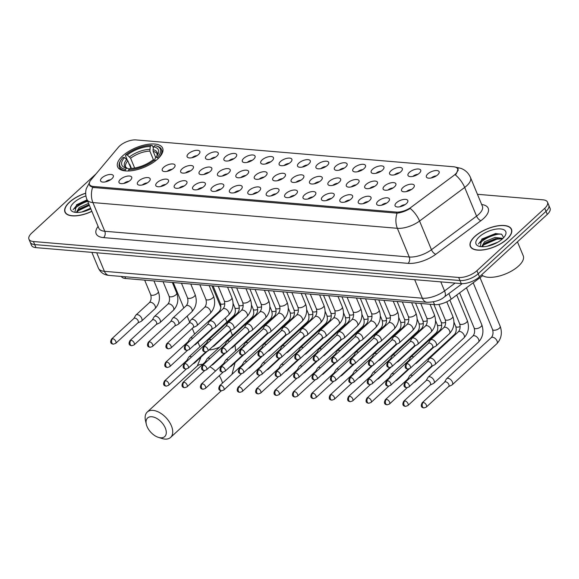 <?xml version="1.0" encoding="UTF-8"?>
<svg xmlns="http://www.w3.org/2000/svg" width="579" height="579" viewBox="0 0 579 579"><rect width="100%" height="100%" fill="white"/><g stroke="black" fill="none" stroke-linecap="round" stroke-linejoin="round"><path stroke-width="0.87" d="M122.524 155.99A24.369 10.61 -22.5 0 0 117.617 166.803A24.369 10.61 -22.5 0 0 134.321 170.298A24.369 10.61 -22.5 0 0 157.741 158.964A24.369 10.61 -22.5 0 0 162.648 148.152A24.369 10.61 -22.5 0 0 145.951 144.656A24.369 10.61 -22.5 0 0 122.524 155.99M130.34 180.25A6.897 3.004 157.5 0 1 119.592 183.159A6.897 3.004 157.5 0 1 120.374 179.403A6.897 3.004 157.5 0 1 127.901 176.059A6.897 3.004 157.5 0 1 131.788 178.108A6.897 3.004 157.5 0 1 130.34 180.25M123.949 183.398A4.14 1.802 -22.5 0 0 123.942 183.405A4.14 1.802 -22.5 0 1 128.885 181.357M148.745 181.806A6.897 3.004 157.5 0 1 137.997 184.715A6.897 3.004 157.5 0 1 138.779 180.959A6.897 3.004 157.5 0 1 146.306 177.615A6.897 3.004 157.5 0 1 150.193 179.664A6.897 3.004 157.5 0 1 148.745 181.806M142.354 184.954A4.14 1.802 -22.5 0 0 142.347 184.962A4.14 1.802 -22.5 0 1 147.29 182.913M167.15 183.362A6.897 3.004 157.5 0 1 156.402 186.272A6.897 3.004 157.5 0 1 157.184 182.515A6.897 3.004 157.5 0 1 164.711 179.172A6.897 3.004 157.5 0 1 168.598 181.22A6.897 3.004 157.5 0 1 167.15 183.362M160.759 186.51A4.14 1.802 -22.5 0 0 160.752 186.518A4.14 1.802 -22.5 0 1 165.703 184.469M185.555 184.918A6.897 3.004 157.5 0 1 174.807 187.828A6.897 3.004 157.5 0 1 175.589 184.071A6.897 3.004 157.5 0 1 183.123 180.728A6.897 3.004 157.5 0 1 187.003 182.776A6.897 3.004 157.5 0 1 185.555 184.918M179.164 188.066A4.14 1.802 -22.5 0 0 179.157 188.074A4.14 1.802 -22.5 0 1 184.108 186.025M203.96 186.474A6.897 3.004 157.5 0 1 193.212 189.384A6.897 3.004 157.5 0 1 193.994 185.627A6.897 3.004 157.5 0 1 201.528 182.284A6.897 3.004 157.5 0 1 205.415 184.332A6.897 3.004 157.5 0 1 203.96 186.474M202.512 187.582A4.14 1.802 -22.5 0 0 197.577 189.623A4.14 1.802 -22.5 0 0 197.562 189.63M222.372 188.03A6.897 3.004 157.5 0 1 211.617 190.94A6.897 3.004 157.5 0 1 212.399 187.183A6.897 3.004 157.5 0 1 219.933 183.84A6.897 3.004 157.5 0 1 223.82 185.888A6.897 3.004 157.5 0 1 222.372 188.03M215.981 191.179A4.14 1.802 -22.5 0 0 215.967 191.186A4.14 1.802 -22.5 0 1 220.917 189.138M240.777 189.586A6.897 3.004 157.5 0 1 230.029 192.496A6.897 3.004 157.5 0 1 230.811 188.74A6.897 3.004 157.5 0 1 238.338 185.396A6.897 3.004 157.5 0 1 242.225 187.444A6.897 3.004 157.5 0 1 240.777 189.586M234.386 192.735A4.14 1.802 -22.5 0 0 234.379 192.742A4.14 1.802 -22.5 0 1 239.322 190.694M259.182 191.142A6.897 3.004 157.5 0 1 248.434 194.052A6.897 3.004 157.5 0 1 249.216 190.296A6.897 3.004 157.5 0 1 256.743 186.952A6.897 3.004 157.5 0 1 260.63 189A6.897 3.004 157.5 0 1 259.182 191.142M257.727 192.25A4.14 1.802 -22.5 0 0 252.791 194.291A4.14 1.802 -22.5 0 0 252.784 194.298M277.587 192.698A6.897 3.004 157.5 0 1 266.839 195.608A6.897 3.004 157.5 0 1 267.621 191.852A6.897 3.004 157.5 0 1 275.148 188.508A6.897 3.004 157.5 0 1 279.035 190.556A6.897 3.004 157.5 0 1 277.587 192.698M271.196 195.847A4.14 1.802 -22.5 0 0 271.189 195.854A4.14 1.802 -22.5 0 1 276.14 193.806M295.992 194.254A6.897 3.004 157.5 0 1 285.244 197.164A6.897 3.004 157.5 0 1 286.026 193.408A6.897 3.004 157.5 0 1 293.56 190.064A6.897 3.004 157.5 0 1 297.44 192.112A6.897 3.004 157.5 0 1 295.992 194.254M289.601 197.403A4.14 1.802 -22.5 0 0 289.594 197.41A4.14 1.802 -22.5 0 1 294.545 195.362M314.397 195.811A6.897 3.004 157.5 0 1 303.649 198.72A6.897 3.004 157.5 0 1 304.431 194.964A6.897 3.004 157.5 0 1 311.965 191.62A6.897 3.004 157.5 0 1 315.844 193.668A6.897 3.004 157.5 0 1 314.397 195.811M312.95 196.918A4.14 1.802 -22.5 0 0 308.014 198.959A4.14 1.802 -22.5 0 0 307.999 198.966M332.802 197.367A6.897 3.004 157.5 0 1 322.054 200.276A6.897 3.004 157.5 0 1 322.836 196.52A6.897 3.004 157.5 0 1 330.37 193.176A6.897 3.004 157.5 0 1 334.257 195.224A6.897 3.004 157.5 0 1 332.802 197.367M326.418 200.515A4.14 1.802 -22.5 0 0 326.404 200.522A4.14 1.802 -22.5 0 1 331.354 198.474M351.214 198.923A6.897 3.004 157.5 0 1 340.459 201.832A6.897 3.004 157.5 0 1 341.241 198.076A6.897 3.004 157.5 0 1 348.775 194.732A6.897 3.004 157.5 0 1 352.662 196.78A6.897 3.004 157.5 0 1 351.214 198.923M344.823 202.071A4.14 1.802 -22.5 0 0 344.816 202.078A4.14 1.802 -22.5 0 1 349.759 200.03M369.619 200.479A6.897 3.004 157.5 0 1 358.871 203.388A6.897 3.004 157.5 0 1 359.653 199.632A6.897 3.004 157.5 0 1 367.18 196.288A6.897 3.004 157.5 0 1 371.067 198.336A6.897 3.004 157.5 0 1 369.619 200.479M363.228 203.627A4.14 1.802 -22.5 0 0 363.221 203.634A4.14 1.802 -22.5 0 1 368.164 201.586M388.024 202.035A6.897 3.004 157.5 0 1 377.276 204.944A6.897 3.004 157.5 0 1 378.058 201.188A6.897 3.004 157.5 0 1 385.585 197.844A6.897 3.004 157.5 0 1 389.472 199.893A6.897 3.004 157.5 0 1 388.024 202.035M381.633 205.183A4.14 1.802 -22.5 0 0 381.626 205.19A4.14 1.802 -22.5 0 1 386.569 203.142M406.429 203.591A6.897 3.004 157.5 0 1 395.681 206.5A6.897 3.004 157.5 0 1 396.463 202.744A6.897 3.004 157.5 0 1 403.99 199.4A6.897 3.004 157.5 0 1 407.877 201.449A6.897 3.004 157.5 0 1 406.429 203.591M404.982 204.698A4.14 1.802 -22.5 0 0 400.038 206.739A4.14 1.802 -22.5 0 0 400.031 206.746M111.935 178.694A6.897 3.004 157.5 0 1 101.18 181.603A6.897 3.004 157.5 0 1 101.962 177.847A6.897 3.004 157.5 0 1 109.496 174.503A6.897 3.004 157.5 0 1 113.383 176.552A6.897 3.004 157.5 0 1 111.935 178.694M110.48 179.801A4.14 1.802 -22.5 0 0 105.544 181.842A4.14 1.802 -22.5 0 0 105.537 181.849M173.606 168.171A6.897 3.004 157.5 0 1 162.858 171.08A6.897 3.004 157.5 0 1 163.64 167.331A6.897 3.004 157.5 0 1 171.167 163.98A6.897 3.004 157.5 0 1 175.053 166.028A6.897 3.004 157.5 0 1 173.606 168.171M172.151 169.285A4.14 1.802 -22.5 0 0 167.215 171.326A4.14 1.802 -22.5 0 0 167.208 171.333M192.011 169.727A6.897 3.004 157.5 0 1 181.263 172.636A6.897 3.004 157.5 0 1 182.045 168.887A6.897 3.004 157.5 0 1 189.572 165.536A6.897 3.004 157.5 0 1 193.458 167.584A6.897 3.004 157.5 0 1 192.011 169.727M190.556 170.841A4.14 1.802 -22.5 0 0 185.62 172.882A4.14 1.802 -22.5 0 0 185.613 172.889M210.416 171.283A6.897 3.004 157.5 0 1 199.668 174.192A6.897 3.004 157.5 0 1 200.45 170.443A6.897 3.004 157.5 0 1 207.977 167.092A6.897 3.004 157.5 0 1 211.863 169.14A6.897 3.004 157.5 0 1 210.416 171.283M208.968 172.397A4.14 1.802 -22.5 0 0 204.025 174.438A4.14 1.802 -22.5 0 0 204.018 174.445M228.821 172.839A6.897 3.004 157.5 0 1 218.073 175.748A6.897 3.004 157.5 0 1 218.855 171.999A6.897 3.004 157.5 0 1 226.389 168.648A6.897 3.004 157.5 0 1 230.268 170.696A6.897 3.004 157.5 0 1 228.821 172.839M227.373 173.953A4.14 1.802 -22.5 0 0 222.43 175.994A4.14 1.802 -22.5 0 0 222.423 176.002M247.226 174.395A6.897 3.004 157.5 0 1 236.478 177.304A6.897 3.004 157.5 0 1 237.26 173.555A6.897 3.004 157.5 0 1 244.794 170.204A6.897 3.004 157.5 0 1 248.673 172.252A6.897 3.004 157.5 0 1 247.226 174.395M245.778 175.509A4.14 1.802 -22.5 0 0 240.842 177.55A4.14 1.802 -22.5 0 0 240.828 177.558M265.638 175.951A6.897 3.004 157.5 0 1 254.883 178.86A6.897 3.004 157.5 0 1 255.665 175.111A6.897 3.004 157.5 0 1 263.199 171.76A6.897 3.004 157.5 0 1 267.085 173.809A6.897 3.004 157.5 0 1 265.638 175.951M264.183 177.065A4.14 1.802 -22.5 0 0 259.247 179.106A4.14 1.802 -22.5 0 0 259.233 179.114M284.043 177.507A6.897 3.004 157.5 0 1 273.288 180.416A6.897 3.004 157.5 0 1 274.077 176.667A6.897 3.004 157.5 0 1 281.604 173.316A6.897 3.004 157.5 0 1 285.49 175.365A6.897 3.004 157.5 0 1 284.043 177.507M282.588 178.621A4.14 1.802 -22.5 0 0 277.652 180.662A4.14 1.802 -22.5 0 0 277.645 180.67M302.448 179.063A6.897 3.004 157.5 0 1 291.7 181.972A6.897 3.004 157.5 0 1 292.482 178.223A6.897 3.004 157.5 0 1 300.009 174.872A6.897 3.004 157.5 0 1 303.895 176.921A6.897 3.004 157.5 0 1 302.448 179.063M300.993 180.178A4.14 1.802 -22.5 0 0 296.057 182.219A4.14 1.802 -22.5 0 0 296.05 182.226M320.853 180.619A6.897 3.004 157.5 0 1 310.105 183.529A6.897 3.004 157.5 0 1 310.887 179.78A6.897 3.004 157.5 0 1 318.414 176.429A6.897 3.004 157.5 0 1 322.3 178.477A6.897 3.004 157.5 0 1 320.853 180.619M319.405 181.734A4.14 1.802 -22.5 0 0 314.462 183.775A4.14 1.802 -22.5 0 0 314.455 183.782M339.258 182.175A6.897 3.004 157.5 0 1 328.51 185.085A6.897 3.004 157.5 0 1 329.292 181.336A6.897 3.004 157.5 0 1 336.819 177.985A6.897 3.004 157.5 0 1 340.705 180.033A6.897 3.004 157.5 0 1 339.258 182.175M337.81 183.29A4.14 1.802 -22.5 0 0 332.867 185.331A4.14 1.802 -22.5 0 0 332.86 185.338M357.663 183.731A6.897 3.004 157.5 0 1 346.915 186.641A6.897 3.004 157.5 0 1 347.697 182.892A6.897 3.004 157.5 0 1 355.231 179.541A6.897 3.004 157.5 0 1 359.11 181.589A6.897 3.004 157.5 0 1 357.663 183.731M356.215 184.846A4.14 1.802 -22.5 0 0 351.272 186.887A4.14 1.802 -22.5 0 0 351.265 186.894M376.068 185.287A6.897 3.004 157.5 0 1 365.32 188.197A6.897 3.004 157.5 0 1 366.102 184.448A6.897 3.004 157.5 0 1 373.636 181.097A6.897 3.004 157.5 0 1 377.522 183.145A6.897 3.004 157.5 0 1 376.068 185.287M374.62 186.402A4.14 1.802 -22.5 0 0 369.684 188.443A4.14 1.802 -22.5 0 0 369.67 188.45M394.48 186.843A6.897 3.004 157.5 0 1 383.725 189.753A6.897 3.004 157.5 0 1 384.507 186.004A6.897 3.004 157.5 0 1 392.041 182.653A6.897 3.004 157.5 0 1 395.927 184.701A6.897 3.004 157.5 0 1 394.48 186.843M393.025 187.958A4.14 1.802 -22.5 0 0 388.089 189.999A4.14 1.802 -22.5 0 0 388.075 190.006M412.885 188.399A6.897 3.004 157.5 0 1 402.137 191.309A6.897 3.004 157.5 0 1 402.919 187.56A6.897 3.004 157.5 0 1 410.446 184.209A6.897 3.004 157.5 0 1 414.332 186.257A6.897 3.004 157.5 0 1 412.885 188.399M411.43 189.514A4.14 1.802 -22.5 0 0 406.494 191.555A4.14 1.802 -22.5 0 0 406.487 191.562M198.467 154.542A6.897 3.004 157.5 0 1 187.712 157.452A6.897 3.004 157.5 0 1 188.493 153.696A6.897 3.004 157.5 0 1 196.028 150.352A6.897 3.004 157.5 0 1 199.914 152.393A6.897 3.004 157.5 0 1 198.467 154.542M197.012 155.65A4.14 1.802 -22.5 0 0 192.076 157.691A4.14 1.802 -22.5 0 0 192.062 157.698M216.872 156.098A6.897 3.004 157.5 0 1 206.124 159.008A6.897 3.004 157.5 0 1 206.906 155.252A6.897 3.004 157.5 0 1 214.433 151.908A6.897 3.004 157.5 0 1 218.319 153.949A6.897 3.004 157.5 0 1 216.872 156.098M210.481 159.247A4.14 1.802 -22.5 0 0 210.474 159.254A4.14 1.802 -22.5 0 1 215.417 157.206M235.277 157.654A6.897 3.004 157.5 0 1 224.529 160.564A6.897 3.004 157.5 0 1 225.311 156.808A6.897 3.004 157.5 0 1 232.838 153.464A6.897 3.004 157.5 0 1 236.724 155.505A6.897 3.004 157.5 0 1 235.277 157.654M228.886 160.803A4.14 1.802 -22.5 0 0 228.879 160.81A4.14 1.802 -22.5 0 1 233.822 158.762M253.682 159.211A6.897 3.004 157.5 0 1 242.934 162.12A6.897 3.004 157.5 0 1 243.716 158.364A6.897 3.004 157.5 0 1 251.243 155.02A6.897 3.004 157.5 0 1 255.129 157.061A6.897 3.004 157.5 0 1 253.682 159.211M252.234 160.318A4.14 1.802 -22.5 0 0 247.291 162.359A4.14 1.802 -22.5 0 0 247.284 162.366M272.087 160.767A6.897 3.004 157.5 0 1 261.339 163.676A6.897 3.004 157.5 0 1 262.121 159.92A6.897 3.004 157.5 0 1 269.655 156.576A6.897 3.004 157.5 0 1 273.534 158.617A6.897 3.004 157.5 0 1 272.087 160.767M265.696 163.915A4.14 1.802 -22.5 0 0 265.689 163.922A4.14 1.802 -22.5 0 1 270.639 161.874M290.492 162.323A6.897 3.004 157.5 0 1 279.744 165.232A6.897 3.004 157.5 0 1 280.526 161.476A6.897 3.004 157.5 0 1 288.06 158.132A6.897 3.004 157.5 0 1 291.939 160.173A6.897 3.004 157.5 0 1 290.492 162.323M284.108 165.471A4.14 1.802 -22.5 0 0 284.094 165.478A4.14 1.802 -22.5 0 1 289.044 163.43M308.897 163.879A6.897 3.004 157.5 0 1 298.149 166.788A6.897 3.004 157.5 0 1 298.93 163.032A6.897 3.004 157.5 0 1 306.465 159.688A6.897 3.004 157.5 0 1 310.351 161.729A6.897 3.004 157.5 0 1 308.897 163.879M307.449 164.986A4.14 1.802 -22.5 0 0 302.513 167.027A4.14 1.802 -22.5 0 0 302.499 167.034M327.309 165.435A6.897 3.004 157.5 0 1 316.554 168.344A6.897 3.004 157.5 0 1 317.335 164.588A6.897 3.004 157.5 0 1 324.87 161.244A6.897 3.004 157.5 0 1 328.756 163.285A6.897 3.004 157.5 0 1 327.309 165.435M320.918 168.583A4.14 1.802 -22.5 0 0 320.911 168.59A4.14 1.802 -22.5 0 1 325.854 166.542M345.714 166.991A6.897 3.004 157.5 0 1 334.966 169.9A6.897 3.004 157.5 0 1 335.748 166.144A6.897 3.004 157.5 0 1 343.275 162.8A6.897 3.004 157.5 0 1 347.161 164.841A6.897 3.004 157.5 0 1 345.714 166.991M339.323 170.139A4.14 1.802 -22.5 0 0 339.316 170.146A4.14 1.802 -22.5 0 1 344.259 168.098M364.119 168.547A6.897 3.004 157.5 0 1 353.371 171.456A6.897 3.004 157.5 0 1 354.153 167.7A6.897 3.004 157.5 0 1 361.68 164.356A6.897 3.004 157.5 0 1 365.566 166.397A6.897 3.004 157.5 0 1 364.119 168.547M357.728 171.695A4.14 1.802 -22.5 0 0 357.721 171.702A4.14 1.802 -22.5 0 1 362.664 169.654M382.524 170.103A6.897 3.004 157.5 0 1 371.776 173.012A6.897 3.004 157.5 0 1 372.558 169.256A6.897 3.004 157.5 0 1 380.085 165.912A6.897 3.004 157.5 0 1 383.971 167.953A6.897 3.004 157.5 0 1 382.524 170.103M376.133 173.251A4.14 1.802 -22.5 0 0 376.126 173.259A4.14 1.802 -22.5 0 1 381.076 171.21M400.929 171.659A6.897 3.004 157.5 0 1 390.181 174.569A6.897 3.004 157.5 0 1 390.963 170.812A6.897 3.004 157.5 0 1 398.497 167.469A6.897 3.004 157.5 0 1 402.376 169.509A6.897 3.004 157.5 0 1 400.929 171.659M399.481 172.766A4.14 1.802 -22.5 0 0 394.538 174.807A4.14 1.802 -22.5 0 0 394.531 174.815M419.334 173.215A6.897 3.004 157.5 0 1 408.586 176.125A6.897 3.004 157.5 0 1 409.367 172.368A6.897 3.004 157.5 0 1 416.902 169.025A6.897 3.004 157.5 0 1 420.788 171.066A6.897 3.004 157.5 0 1 419.334 173.215M412.95 176.363A4.14 1.802 -22.5 0 0 412.936 176.371A4.14 1.802 -22.5 0 1 417.886 174.322M437.746 174.771A6.897 3.004 157.5 0 1 426.991 177.681A6.897 3.004 157.5 0 1 427.772 173.924A6.897 3.004 157.5 0 1 435.307 170.581A6.897 3.004 157.5 0 1 439.193 172.622A6.897 3.004 157.5 0 1 437.746 174.771M431.355 177.919A4.14 1.802 -22.5 0 0 431.341 177.927A4.14 1.802 -22.5 0 1 436.291 175.878M118.42 147.218A12.42 5.406 157.5 0 1 119.578 146.017A12.42 5.406 157.5 0 1 135.985 139.923L453.61 166.774A12.42 5.406 157.5 0 1 457.642 168.873A12.42 5.406 157.5 0 1 453.712 175.56L411.264 207.152A12.42 5.406 157.5 0 1 396.282 212.066L93.537 186.474A12.42 5.406 157.5 0 1 89.506 184.375A12.42 5.406 157.5 0 1 90.852 180.062L118.42 147.218M482.741 275.669L451.179 299.162A13.795 6.007 157.5 0 1 434.525 304.626L125.657 278.513A13.795 6.007 157.5 0 1 121.308 276.444M85.678 193.169A22.306 9.705 -22.5 0 0 69.451 202.18A22.306 9.705 -22.5 0 0 64.964 212.08A22.306 9.705 -22.5 0 0 91.866 211.357M474.787 236.449A22.306 9.705 -22.5 0 0 470.293 246.35A22.306 9.705 -22.5 0 0 485.578 249.542A22.306 9.705 -22.5 0 0 507.016 239.178A22.306 9.705 -22.5 0 0 511.503 229.277A22.306 9.705 -22.5 0 0 496.225 226.078A22.306 9.705 -22.5 0 0 474.787 236.449M455.905 167.295L458.17 168.771L456.346 173.714L455.297 174.844A16.096 7.266 53.3 0 1 464.684 187.451L419.565 221.033A18.39 8.005 157.5 0 1 397.368 228.307L92.901 202.57A16.096 11.081 -85.2 0 1 92.604 187.43L89.434 185.164M96.092 173.823L31.729 233.069A13.795 6.007 -22.5 0 0 28.95 239.185L31.483 245.308A13.795 6.007 -22.5 0 0 35.963 247.638L461.231 283.594A13.795 6.007 -22.5 0 0 479.463 276.827L547.271 214.411L546.004 211.349A13.795 6.007 -22.5 0 0 548.783 205.227A13.795 6.007 -22.5 0 1 546.004 211.349L478.196 273.766L546.004 211.349L544.738 208.288A13.795 6.007 -22.5 0 0 547.517 202.172A13.795 6.007 -22.5 0 0 543.037 199.835L477.443 194.291M461.231 283.594L459.958 280.533A13.795 6.007 -22.5 0 0 478.196 273.766A13.795 6.007 -22.5 0 1 459.958 280.533L34.697 244.577L459.958 280.533L458.691 277.471A13.795 6.007 -22.5 0 0 476.93 270.704L544.738 208.288M30.217 242.246A13.795 6.007 -22.5 0 0 34.697 244.577A13.795 6.007 -22.5 0 1 30.217 242.246M397.064 213.166A16.096 11.081 94.8 0 0 397.368 228.307L409.244 256.996A18.39 8.005 -22.5 0 0 431.449 249.715L419.565 221.033A16.096 7.266 53.3 0 0 410.221 208.462C405.814 211.103 401.428 212.674 397.064 213.166L92.604 187.43M28.95 239.185A13.795 6.007 -22.5 0 0 33.423 241.523L458.691 277.471M499.8 233.938A18.39 8.005 -22.5 0 0 480.143 242.811M87.69 201.275A18.39 8.005 -22.5 0 0 74.814 208.541M547.271 214.411A13.795 6.007 -22.5 0 0 550.05 208.288L547.517 202.172M85.678 193.277A22.074 9.604 -22.5 0 0 69.618 202.194A22.074 9.604 -22.5 0 0 65.174 211.994A22.074 9.604 -22.5 0 0 91.822 211.263M89.072 204.611L79.699 208.737L76.985 212.479L76.602 211.943L79.2 207.521L88.565 203.395M81.682 212.015L90.577 208.252M85.924 195.97A16.096 7.006 -22.5 0 0 73.938 202.563A16.096 7.006 -22.5 0 0 73.844 212.066A16.096 7.006 -22.5 0 0 90.816 208.831M87.089 199.835L76.573 204.771L74.857 212.29M73.084 209.728L76.283 205.806L87.378 200.537M77.173 211.661L78.295 210.669L89.39 205.393M76.392 204.915L87.132 199.929M78.939 209.374L89.144 204.785M506.849 239.163A22.074 9.604 -22.5 0 0 511.293 229.364A22.074 9.604 -22.5 0 0 496.167 226.201A22.074 9.604 -22.5 0 0 474.954 236.464A22.074 9.604 -22.5 0 0 470.503 246.256A22.074 9.604 -22.5 0 0 485.629 249.426A22.074 9.604 -22.5 0 0 506.849 239.163M481.67 274.793A22.994 10.009 -22.5 0 0 498.251 276.299A22.994 10.009 -22.5 0 0 518.603 265.993A22.994 10.009 -22.5 0 0 523.235 255.788L517.46 241.856M502.304 238.997L495.486 238.671L485.036 242.999L482.321 246.741L481.931 246.205L484.529 241.783L494.987 237.455L502.963 238.382M487.019 246.285L497.831 242.188M479.267 236.833A16.096 7.006 -22.5 0 0 479.18 246.336A16.096 7.006 -22.5 0 0 502.529 238.794A16.096 7.006 -22.5 0 0 505.214 235.552A16.096 7.006 -22.5 0 0 498.266 228.9A16.096 7.006 -22.5 0 0 479.267 236.833M503.65 237.665L501.675 234.256L495.479 233.554L481.909 239.033L480.186 246.56M478.413 243.998L481.619 240.075L494.857 234.329L501.226 234.061M482.502 245.93L483.631 244.931L496.869 239.185L501.675 238.787M481.728 239.185L495.921 233.511M484.268 243.643L497.506 238.432M160.528 437.789A12.644 7.332 -132.6 0 0 165.312 428.04A12.644 7.332 -132.6 0 0 151.814 416.75A12.644 7.332 -132.6 0 0 146.313 424.269A12.644 7.332 -132.6 0 0 158.349 437.34A12.644 7.332 -132.6 0 0 160.528 437.789M146.313 424.269L145.488 420.644A17.247 10.002 47.4 0 1 147.247 412.045A17.247 10.002 47.4 0 1 152.986 410.388A17.247 10.002 47.4 0 1 169.242 421.758A17.247 10.002 47.4 0 1 170.61 437.42A17.247 10.002 47.4 0 1 164.87 439.077A17.247 10.002 47.4 0 1 161.896 438.469L158.349 437.34M131.013 168.424L127.858 160.803L124.565 157.546A19.773 8.605 -22.5 0 0 125.737 167.946A19.773 8.605 -22.5 0 0 126.7 168.171L125.426 169.343L125.303 170.899M131.419 168.402L129.783 164.443L128.828 163.77M156.077 145.886A21.886 9.525 -22.5 0 1 157.242 157.539L158.226 158.357A22.805 9.93 -22.5 0 0 161.527 149.512A22.805 9.93 -22.5 0 0 157.061 146.169L156.077 145.886A21.886 9.525 -22.5 0 0 154.846 145.604L153.565 146.776L153.03 149.672L153.182 151.401L155.686 157.445M155.469 160.897L154.484 160.072A21.886 9.525 -22.5 0 1 128.748 169.625L128.509 170.899A22.805 9.93 -22.5 0 0 131.115 170.791M124.565 157.546L123.03 157.416A21.886 9.525 -22.5 0 0 120.671 160.557L120.171 161.447A22.805 9.93 -22.5 0 0 119.383 166.969A22.805 9.93 -22.5 0 0 125.187 170.617M120.671 160.557A21.886 9.525 -22.5 0 0 125.426 169.343M157.242 157.539L155.7 157.408A19.773 8.605 -22.5 0 0 157.72 154.694A19.773 8.605 -22.5 0 0 153.565 146.776M128.748 169.625L130.022 168.453A19.773 8.605 -22.5 0 0 152.943 159.942L154.484 160.072M155.071 160.564L154.904 159.015L155.7 157.408M126.7 168.171L128.683 168.742L129.645 169.727M127.156 159.739L125.433 155.585L125.788 154.875A21.886 9.525 -22.5 0 1 151.524 145.322L152.393 145.582L153.355 147.906M151.524 145.322L150.243 146.501A19.773 8.605 -22.5 0 0 127.322 155.006L125.788 154.875M153.529 159.992L149.86 151.119L150.243 146.501M127.322 155.006L130.615 158.262L134.654 168.019M191.62 356.917A4.14 2.403 -132.6 0 0 190.303 356.534A4.14 2.403 -132.6 0 0 188.928 356.925A4.14 2.403 -132.6 0 0 188.66 357.265L186.836 360.413M192.916 363.858L194.175 363.257A4.14 2.403 -132.6 0 0 194.537 363.019A4.14 2.403 -132.6 0 0 195.036 361.904M188.204 360.066A2.989 1.737 -132.6 0 0 187.943 360.022A2.989 1.737 -132.6 0 0 186.952 360.312L164.516 380.96C162.844 384.08 163.437 385.802 166.289 386.142A2.989 2.055 94.8 0 1 164.747 384.811A2.989 2.055 -85.2 0 1 165.507 380.678A2.989 1.737 -132.6 0 0 164.516 380.96M210.025 358.473A4.14 2.403 -132.6 0 0 208.715 358.09A4.14 2.403 -132.6 0 0 207.333 358.481A4.14 2.403 -132.6 0 0 207.065 358.821L205.241 361.969M211.321 365.414L212.58 364.813A4.14 2.403 -132.6 0 0 212.942 364.575A4.14 2.403 -132.6 0 0 213.441 363.46M206.616 361.622A2.989 1.737 -132.6 0 0 206.348 361.578A2.989 1.737 -132.6 0 0 205.357 361.868L182.921 382.516C181.249 385.636 181.842 387.358 184.694 387.698A2.989 2.055 94.8 0 1 183.152 386.367A2.989 2.055 -85.2 0 1 183.912 382.234A2.989 1.737 -132.6 0 0 182.921 382.516M228.43 360.029A4.14 2.403 -132.6 0 0 227.12 359.646A4.14 2.403 -132.6 0 0 225.738 360.037A4.14 2.403 -132.6 0 0 225.47 360.377L223.646 363.525M229.725 366.97L230.985 366.369A4.14 2.403 -132.6 0 0 231.347 366.131A4.14 2.403 -132.6 0 0 231.846 365.016M225.021 363.178A2.989 1.737 -132.6 0 0 224.761 363.134A2.989 1.737 -132.6 0 0 223.762 363.424L201.326 384.072C199.654 387.192 200.247 388.914 203.099 389.254A2.989 2.055 94.8 0 1 201.557 387.923A2.989 2.055 -85.2 0 1 202.317 383.79A2.989 1.737 -132.6 0 0 201.326 384.072M246.842 361.586A4.14 2.403 -132.6 0 0 245.525 361.202A4.14 2.403 -132.6 0 0 244.15 361.593A4.14 2.403 -132.6 0 0 243.875 361.933L242.051 365.081M248.13 368.526L249.397 367.926A4.14 2.403 -132.6 0 0 249.752 367.687A4.14 2.403 -132.6 0 0 250.251 366.572M243.426 364.734A2.989 1.737 -132.6 0 0 243.166 364.69A2.989 1.737 -132.6 0 0 242.167 364.98L219.731 385.628C218.059 388.748 218.652 390.47 221.504 390.811A2.989 2.055 94.8 0 1 219.962 389.479A2.989 2.055 -85.2 0 1 220.729 385.346A2.989 1.737 -132.6 0 0 219.731 385.628M265.247 363.142A4.14 2.403 -132.6 0 0 263.93 362.758A4.14 2.403 -132.6 0 0 262.555 363.149A4.14 2.403 -132.6 0 0 262.28 363.489L260.463 366.637M266.535 370.082L267.802 369.482A4.14 2.403 -132.6 0 0 268.157 369.243A4.14 2.403 -132.6 0 0 268.656 368.128M261.831 366.29A2.989 1.737 -132.6 0 0 261.57 366.246A2.989 1.737 -132.6 0 0 260.572 366.536L238.135 387.185C236.471 390.304 237.057 392.026 239.909 392.367A2.989 2.055 94.8 0 1 238.367 391.035A2.989 2.055 -85.2 0 1 239.134 386.902A2.989 1.737 -132.6 0 0 238.135 387.185M283.652 364.698A4.14 2.403 -132.6 0 0 282.335 364.314A4.14 2.403 -132.6 0 0 280.96 364.705A4.14 2.403 -132.6 0 0 280.692 365.045L278.868 368.193M284.94 371.638L286.207 371.038A4.14 2.403 -132.6 0 0 286.562 370.799A4.14 2.403 -132.6 0 0 287.068 369.684M280.236 367.846A2.989 1.737 -132.6 0 0 279.975 367.803A2.989 1.737 -132.6 0 0 278.984 368.092L256.54 388.741C254.876 391.86 255.462 393.582 258.314 393.923A2.989 2.055 94.8 0 1 256.779 392.591A2.989 2.055 -85.2 0 1 257.539 388.458A2.989 1.737 -132.6 0 0 256.54 388.741M302.057 366.254A4.14 2.403 -132.6 0 0 300.74 365.87A4.14 2.403 -132.6 0 0 299.365 366.261A4.14 2.403 -132.6 0 0 299.097 366.601L297.273 369.749M303.353 373.194L304.612 372.594A4.14 2.403 -132.6 0 0 304.974 372.355A4.14 2.403 -132.6 0 0 305.473 371.24M298.641 369.402A2.989 1.737 -132.6 0 0 298.38 369.359A2.989 1.737 -132.6 0 0 297.389 369.648L274.953 390.297C273.281 393.416 273.867 395.139 276.726 395.479A2.989 2.055 94.8 0 1 275.184 394.147A2.989 2.055 -85.2 0 1 275.944 390.014A2.989 1.737 -132.6 0 0 274.953 390.297M320.462 367.81A4.14 2.403 -132.6 0 0 319.145 367.426A4.14 2.403 -132.6 0 0 317.77 367.817A4.14 2.403 -132.6 0 0 317.502 368.157L315.678 371.305M321.758 374.751L323.017 374.15A4.14 2.403 -132.6 0 0 323.379 373.911A4.14 2.403 -132.6 0 0 323.878 372.796M317.046 370.958A2.989 1.737 -132.6 0 0 316.785 370.915A2.989 1.737 -132.6 0 0 315.794 371.204L293.358 391.853C291.686 394.972 292.279 396.695 295.131 397.035A2.989 2.055 94.8 0 1 293.589 395.703A2.989 2.055 -85.2 0 1 294.349 391.57A2.989 1.737 -132.6 0 0 293.358 391.853M338.867 369.366A4.14 2.403 -132.6 0 0 337.557 368.982A4.14 2.403 -132.6 0 0 336.175 369.373A4.14 2.403 -132.6 0 0 335.907 369.713L334.083 372.862M340.163 376.307L341.422 375.706A4.14 2.403 -132.6 0 0 341.784 375.467A4.14 2.403 -132.6 0 0 342.283 374.352M335.458 372.514A2.989 1.737 -132.6 0 0 335.19 372.471A2.989 1.737 -132.6 0 0 334.199 372.76L311.763 393.409C310.091 396.528 310.684 398.251 313.536 398.591A2.989 2.055 94.8 0 1 311.994 397.259A2.989 2.055 -85.2 0 1 312.754 393.127A2.989 1.737 -132.6 0 0 311.763 393.409M357.279 370.922A4.14 2.403 -132.6 0 0 355.962 370.538A4.14 2.403 -132.6 0 0 354.58 370.929A4.14 2.403 -132.6 0 0 354.312 371.269L352.488 374.418M358.567 377.863L359.827 377.262A4.14 2.403 -132.6 0 0 360.189 377.023A4.14 2.403 -132.6 0 0 360.688 375.909M353.863 374.07A2.989 1.737 -132.6 0 0 353.603 374.027A2.989 1.737 -132.6 0 0 352.604 374.316L330.168 394.965C328.496 398.084 329.089 399.807 331.941 400.147A2.989 2.055 94.8 0 1 330.399 398.815A2.989 2.055 -85.2 0 1 331.166 394.683A2.989 1.737 -132.6 0 0 330.168 394.965M375.684 372.478A4.14 2.403 -132.6 0 0 374.367 372.094A4.14 2.403 -132.6 0 0 372.992 372.485A4.14 2.403 -132.6 0 0 372.717 372.825L370.9 375.974M376.972 379.419L378.239 378.818A4.14 2.403 -132.6 0 0 378.594 378.579A4.14 2.403 -132.6 0 0 379.093 377.465M372.268 375.626A2.989 1.737 -132.6 0 0 372.007 375.583A2.989 1.737 -132.6 0 0 371.009 375.872L348.572 396.521C346.901 399.64 347.494 401.363 350.346 401.703A2.989 2.055 94.8 0 1 348.804 400.371A2.989 2.055 -85.2 0 1 349.571 396.239A2.989 1.737 -132.6 0 0 348.572 396.521M394.089 374.034A4.14 2.403 -132.6 0 0 392.772 373.65A4.14 2.403 -132.6 0 0 391.397 374.041A4.14 2.403 -132.6 0 0 391.129 374.381L389.305 377.53M395.377 380.975L396.644 380.374A4.14 2.403 -132.6 0 0 396.999 380.135A4.14 2.403 -132.6 0 0 397.505 379.021M390.673 377.182A2.989 1.737 -132.6 0 0 390.412 377.139A2.989 1.737 -132.6 0 0 389.421 377.428L366.977 398.077C365.313 401.196 365.899 402.919 368.751 403.259A2.989 2.055 94.8 0 1 367.216 401.927A2.989 2.055 -85.2 0 1 367.976 397.795A2.989 1.737 -132.6 0 0 366.977 398.077M412.494 375.59A4.14 2.403 -132.6 0 0 411.177 375.206A4.14 2.403 -132.6 0 0 409.802 375.597A4.14 2.403 -132.6 0 0 409.534 375.937L407.71 379.086M413.782 382.531L415.049 381.93A4.14 2.403 -132.6 0 0 415.404 381.691A4.14 2.403 -132.6 0 0 415.91 380.577M409.078 378.738A2.989 1.737 -132.6 0 0 408.817 378.695A2.989 1.737 -132.6 0 0 407.826 378.984L385.39 399.633C383.718 402.752 384.304 404.475 387.156 404.815A2.989 2.055 94.8 0 1 385.621 403.483A2.989 2.055 -85.2 0 1 386.381 399.351A2.989 1.737 -132.6 0 0 385.39 399.633M430.161 385.042L433.454 383.486A4.14 2.403 -132.6 0 0 433.816 383.247A4.14 2.403 -132.6 0 0 434.004 380.454A4.14 2.403 -132.6 0 0 429.582 376.763A4.14 2.403 -132.6 0 0 428.207 377.153A4.14 2.403 -132.6 0 0 427.939 377.494L426.115 380.642M430.016 385.115A2.989 1.737 -132.6 0 0 430.277 384.941A2.989 1.737 -132.6 0 0 430.414 382.922A2.989 1.737 -132.6 0 0 427.222 380.251A2.989 1.737 -132.6 0 0 426.231 380.541L403.795 401.189C402.123 404.308 402.716 406.031 405.568 406.371A2.989 2.055 94.8 0 1 404.026 405.039A2.989 2.055 -85.2 0 1 404.786 400.907A2.989 1.737 -132.6 0 0 403.795 401.189M448.573 386.598L451.859 385.042A4.14 2.403 -132.6 0 0 452.221 384.803A4.14 2.403 -132.6 0 0 452.409 382.01A4.14 2.403 -132.6 0 0 447.994 378.319A4.14 2.403 -132.6 0 0 446.612 378.709A4.14 2.403 -132.6 0 0 446.344 379.05L444.52 382.198M448.428 386.671A2.989 1.737 -132.6 0 0 448.682 386.497A2.989 1.737 -132.6 0 0 448.819 384.478A2.989 1.737 -132.6 0 0 445.627 381.807A2.989 1.737 -132.6 0 0 444.636 382.097L422.2 402.745C420.528 405.865 421.121 407.587 423.973 407.927A2.989 2.055 94.8 0 1 422.431 406.596A2.989 2.055 -85.2 0 1 423.191 402.463A2.989 1.737 -132.6 0 0 422.2 402.745M192.778 338.266A4.14 2.403 -132.6 0 0 191.461 337.875A4.14 2.403 -132.6 0 0 190.086 338.274A4.14 2.403 -132.6 0 0 189.811 338.614L187.994 341.762M194.066 345.2L195.333 344.606A4.14 2.403 -132.6 0 0 195.688 344.367A4.14 2.403 -132.6 0 0 196.187 343.253M189.362 341.407A2.989 1.737 -132.6 0 0 189.101 341.371A2.989 1.737 -132.6 0 0 188.103 341.661L165.666 362.309C163.995 365.429 164.588 367.151 167.44 367.484A2.989 2.055 94.8 0 1 165.898 366.16A2.989 2.055 -85.2 0 1 166.665 362.02A2.989 1.737 -132.6 0 0 165.666 362.309M211.183 339.822A4.14 2.403 -132.6 0 0 209.866 339.432A4.14 2.403 -132.6 0 0 208.491 339.83A4.14 2.403 -132.6 0 0 208.223 340.17L206.399 343.318M212.471 346.756L213.738 346.162A4.14 2.403 -132.6 0 0 214.092 345.924A4.14 2.403 -132.6 0 0 214.592 344.809M207.767 342.963A2.989 1.737 -132.6 0 0 207.506 342.927A2.989 1.737 -132.6 0 0 206.515 343.217L184.071 363.865C182.407 366.985 182.993 368.707 185.845 369.04A2.989 2.055 94.8 0 1 184.31 367.716A2.989 2.055 -85.2 0 1 185.07 363.576A2.989 1.737 -132.6 0 0 184.071 363.865M229.588 341.378A4.14 2.403 -132.6 0 0 228.271 340.988A4.14 2.403 -132.6 0 0 226.896 341.386A4.14 2.403 -132.6 0 0 226.628 341.726L224.804 344.874M230.876 348.312L232.143 347.718A4.14 2.403 -132.6 0 0 232.497 347.48A4.14 2.403 -132.6 0 0 233.004 346.365M226.172 344.519A2.989 1.737 -132.6 0 0 225.911 344.483A2.989 1.737 -132.6 0 0 224.92 344.773L202.484 365.421C200.812 368.541 201.398 370.263 204.249 370.596A2.989 2.055 94.8 0 1 202.715 369.272A2.989 2.055 -85.2 0 1 203.475 365.132A2.989 1.737 -132.6 0 0 202.484 365.421M247.993 342.934A4.14 2.403 -132.6 0 0 246.676 342.544A4.14 2.403 -132.6 0 0 245.301 342.942A4.14 2.403 -132.6 0 0 245.033 343.282L243.209 346.43M249.288 349.868L250.548 349.275A4.14 2.403 -132.6 0 0 250.91 349.036A4.14 2.403 -132.6 0 0 251.409 347.921M244.577 346.076A2.989 1.737 -132.6 0 0 244.316 346.039A2.989 1.737 -132.6 0 0 243.325 346.329L220.888 366.977C219.217 370.097 219.81 371.819 222.662 372.152A2.989 2.055 94.8 0 1 221.12 370.828A2.989 2.055 -85.2 0 1 221.88 366.688A2.989 1.737 -132.6 0 0 220.888 366.977M266.398 344.491A4.14 2.403 -132.6 0 0 265.081 344.1A4.14 2.403 -132.6 0 0 263.706 344.498A4.14 2.403 -132.6 0 0 263.438 344.838L261.614 347.986M267.693 351.424L268.953 350.831A4.14 2.403 -132.6 0 0 269.315 350.592A4.14 2.403 -132.6 0 0 269.814 349.477M262.982 347.632A2.989 1.737 -132.6 0 0 262.721 347.595A2.989 1.737 -132.6 0 0 261.73 347.885L239.293 368.534C237.622 371.653 238.215 373.375 241.067 373.708A2.989 2.055 94.8 0 1 239.525 372.384A2.989 2.055 -85.2 0 1 240.285 368.244A2.989 1.737 -132.6 0 0 239.293 368.534M284.803 346.047A4.14 2.403 -132.6 0 0 283.493 345.656A4.14 2.403 -132.6 0 0 282.111 346.054A4.14 2.403 -132.6 0 0 281.843 346.394L280.019 349.542M286.098 352.98L287.358 352.387A4.14 2.403 -132.6 0 0 287.72 352.148A4.14 2.403 -132.6 0 0 288.219 351.033M281.394 349.188A2.989 1.737 -132.6 0 0 281.133 349.151A2.989 1.737 -132.6 0 0 280.135 349.441L257.698 370.09C256.027 373.209 256.62 374.931 259.472 375.264A2.989 2.055 94.8 0 1 257.93 373.94A2.989 2.055 -85.2 0 1 258.69 369.8A2.989 1.737 -132.6 0 0 257.698 370.09M303.215 347.603A4.14 2.403 -132.6 0 0 301.898 347.212A4.14 2.403 -132.6 0 0 300.523 347.61A4.14 2.403 -132.6 0 0 300.248 347.95L298.424 351.098M304.503 354.536L305.763 353.943A4.14 2.403 -132.6 0 0 306.125 353.704A4.14 2.403 -132.6 0 0 306.624 352.589M299.799 350.744A2.989 1.737 -132.6 0 0 299.538 350.708A2.989 1.737 -132.6 0 0 298.54 350.997L276.103 371.646C274.432 374.765 275.025 376.488 277.877 376.82A2.989 2.055 94.8 0 1 276.335 375.496A2.989 2.055 -85.2 0 1 277.102 371.356A2.989 1.737 -132.6 0 0 276.103 371.646M321.62 349.159A4.14 2.403 -132.6 0 0 320.303 348.768A4.14 2.403 -132.6 0 0 318.928 349.166A4.14 2.403 -132.6 0 0 318.653 349.506L316.836 352.654M322.908 356.092L324.175 355.499A4.14 2.403 -132.6 0 0 324.529 355.26A4.14 2.403 -132.6 0 0 325.029 354.145M318.204 352.3A2.989 1.737 -132.6 0 0 317.943 352.264A2.989 1.737 -132.6 0 0 316.945 352.553L294.508 373.202C292.836 376.321 293.43 378.044 296.282 378.376A2.989 2.055 94.8 0 1 294.74 377.052A2.989 2.055 -85.2 0 1 295.507 372.912A2.989 1.737 -132.6 0 0 294.508 373.202M340.025 350.715A4.14 2.403 -132.6 0 0 338.708 350.324A4.14 2.403 -132.6 0 0 337.333 350.722A4.14 2.403 -132.6 0 0 337.065 351.062L335.241 354.21M341.313 357.648L342.58 357.055A4.14 2.403 -132.6 0 0 342.934 356.816A4.14 2.403 -132.6 0 0 343.441 355.701M336.609 353.856A2.989 1.737 -132.6 0 0 336.348 353.82A2.989 1.737 -132.6 0 0 335.357 354.109L312.913 374.758C311.249 377.877 311.835 379.6 314.687 379.933A2.989 2.055 94.8 0 1 313.152 378.608A2.989 2.055 -85.2 0 1 313.912 374.468A2.989 1.737 -132.6 0 0 312.913 374.758M358.43 352.271A4.14 2.403 -132.6 0 0 357.113 351.88A4.14 2.403 -132.6 0 0 355.738 352.278A4.14 2.403 -132.6 0 0 355.47 352.618L353.646 355.767M359.725 359.204L360.985 358.611A4.14 2.403 -132.6 0 0 361.347 358.372A4.14 2.403 -132.6 0 0 361.846 357.257M355.014 355.412A2.989 1.737 -132.6 0 0 354.753 355.376A2.989 1.737 -132.6 0 0 353.762 355.665L331.326 376.314C329.654 379.433 330.24 381.156 333.099 381.489A2.989 2.055 94.8 0 1 331.557 380.164A2.989 2.055 -85.2 0 1 332.317 376.024A2.989 1.737 -132.6 0 0 331.326 376.314M376.835 353.827A4.14 2.403 -132.6 0 0 375.518 353.436A4.14 2.403 -132.6 0 0 374.143 353.834A4.14 2.403 -132.6 0 0 373.875 354.174L372.051 357.323M378.13 360.76L379.39 360.167A4.14 2.403 -132.6 0 0 379.752 359.928A4.14 2.403 -132.6 0 0 380.251 358.814M373.419 356.968A2.989 1.737 -132.6 0 0 373.158 356.932A2.989 1.737 -132.6 0 0 372.167 357.221L349.73 377.87C348.059 380.989 348.652 382.712 351.504 383.045A2.989 2.055 94.8 0 1 349.962 381.72A2.989 2.055 -85.2 0 1 350.722 377.58A2.989 1.737 -132.6 0 0 349.73 377.87M395.24 355.383A4.14 2.403 -132.6 0 0 393.93 354.992A4.14 2.403 -132.6 0 0 392.548 355.39A4.14 2.403 -132.6 0 0 392.28 355.73L390.456 358.879M396.535 362.316L397.795 361.723A4.14 2.403 -132.6 0 0 398.157 361.484A4.14 2.403 -132.6 0 0 398.656 360.37M391.831 358.524A2.989 1.737 -132.6 0 0 391.563 358.488A2.989 1.737 -132.6 0 0 390.572 358.777L368.135 379.426C366.464 382.545 367.057 384.268 369.909 384.601A2.989 2.055 94.8 0 1 368.367 383.276A2.989 2.055 -85.2 0 1 369.127 379.136A2.989 1.737 -132.6 0 0 368.135 379.426M413.652 356.939A4.14 2.403 -132.6 0 0 412.335 356.548A4.14 2.403 -132.6 0 0 410.952 356.946A4.14 2.403 -132.6 0 0 410.685 357.286L408.861 360.435M414.94 363.873L416.2 363.279A4.14 2.403 -132.6 0 0 416.562 363.04A4.14 2.403 -132.6 0 0 417.061 361.926M410.236 360.08A2.989 1.737 -132.6 0 0 409.975 360.044A2.989 1.737 -132.6 0 0 408.977 360.333L386.54 380.982C384.869 384.101 385.462 385.824 388.314 386.157A2.989 2.055 94.8 0 1 386.772 384.832A2.989 2.055 -85.2 0 1 387.532 380.692A2.989 1.737 -132.6 0 0 386.54 380.982M431.319 366.391L434.612 364.835A4.14 2.403 -132.6 0 0 434.967 364.596A4.14 2.403 -132.6 0 0 435.155 361.803A4.14 2.403 -132.6 0 0 430.74 358.104A4.14 2.403 -132.6 0 0 429.365 358.502A4.14 2.403 -132.6 0 0 429.09 358.842L427.273 361.991M431.174 366.456A2.989 1.737 -132.6 0 0 431.435 366.283A2.989 1.737 -132.6 0 0 431.565 364.271A2.989 1.737 -132.6 0 0 428.38 361.6A2.989 1.737 -132.6 0 0 427.382 361.889L404.945 382.538C403.274 385.657 403.867 387.38 406.719 387.713A2.989 2.055 94.8 0 1 405.177 386.388A2.989 2.055 -85.2 0 1 405.944 382.249A2.989 1.737 -132.6 0 0 404.945 382.538M137.896 322.916L141.182 321.359A4.14 2.403 -132.6 0 0 141.544 321.121A4.14 2.403 -132.6 0 0 141.732 318.327A4.14 2.403 -132.6 0 0 137.317 314.636A4.14 2.403 -132.6 0 0 135.935 315.027A4.14 2.403 -132.6 0 0 135.667 315.367L133.843 318.515M137.751 322.988A2.989 1.737 -132.6 0 0 138.005 322.814A2.989 1.737 -132.6 0 0 138.142 320.795A2.989 1.737 -132.6 0 0 134.95 318.124A2.989 1.737 -132.6 0 0 133.959 318.414L111.602 338.99C109.93 342.102 110.524 343.832 113.375 344.165A2.989 2.055 94.8 0 1 111.834 342.84A2.989 2.055 -85.2 0 1 112.601 338.701A2.989 1.737 -132.6 0 0 111.602 338.99M156.301 324.472L159.587 322.916A4.14 2.403 -132.6 0 0 159.949 322.677A4.14 2.403 -132.6 0 0 160.137 319.883A4.14 2.403 -132.6 0 0 155.722 316.192A4.14 2.403 -132.6 0 0 154.34 316.583A4.14 2.403 -132.6 0 0 154.072 316.923L152.248 320.071M156.156 324.544A2.989 1.737 -132.6 0 0 156.417 324.37A2.989 1.737 -132.6 0 0 156.547 322.351A2.989 1.737 -132.6 0 0 153.363 319.68A2.989 1.737 -132.6 0 0 152.364 319.97L130.007 340.546C128.343 343.658 128.929 345.388 131.78 345.721A2.989 2.055 94.8 0 1 130.246 344.396A2.989 2.055 -85.2 0 1 131.006 340.257A2.989 1.737 -132.6 0 0 130.007 340.546M174.706 326.028L177.999 324.472A4.14 2.403 -132.6 0 0 178.354 324.233A4.14 2.403 -132.6 0 0 178.542 321.439A4.14 2.403 -132.6 0 0 174.127 317.748A4.14 2.403 -132.6 0 0 172.752 318.139A4.14 2.403 -132.6 0 0 172.477 318.479L170.653 321.627M174.561 326.1A2.989 1.737 -132.6 0 0 174.822 325.926A2.989 1.737 -132.6 0 0 174.952 323.907A2.989 1.737 -132.6 0 0 171.768 321.236A2.989 1.737 -132.6 0 0 170.769 321.526L148.419 342.102C146.748 345.214 147.334 346.944 150.193 347.277A2.989 2.055 94.8 0 1 148.651 345.952A2.989 2.055 -85.2 0 1 149.411 341.813A2.989 1.737 -132.6 0 0 148.419 342.102M193.111 327.584L196.404 326.028A4.14 2.403 -132.6 0 0 196.759 325.789A4.14 2.403 -132.6 0 0 196.947 322.995A4.14 2.403 -132.6 0 0 192.532 319.304A4.14 2.403 -132.6 0 0 191.157 319.695A4.14 2.403 -132.6 0 0 190.882 320.035L189.065 323.183M192.966 327.656A2.989 1.737 -132.6 0 0 193.227 327.482A2.989 1.737 -132.6 0 0 193.364 325.463A2.989 1.737 -132.6 0 0 190.173 322.793A2.989 1.737 -132.6 0 0 189.174 323.082L166.824 343.658C165.153 346.77 165.746 348.5 168.598 348.833A2.989 2.055 94.8 0 1 167.056 347.509A2.989 2.055 -85.2 0 1 167.816 343.369A2.989 1.737 -132.6 0 0 166.824 343.658M211.516 329.14L214.809 327.584A4.14 2.403 -132.6 0 0 215.164 327.345A4.14 2.403 -132.6 0 0 215.352 324.551A4.14 2.403 -132.6 0 0 210.937 320.86A4.14 2.403 -132.6 0 0 209.562 321.251A4.14 2.403 -132.6 0 0 209.294 321.591L207.47 324.739M211.371 329.212A2.989 1.737 -132.6 0 0 211.632 329.038A2.989 1.737 -132.6 0 0 211.769 327.019A2.989 1.737 -132.6 0 0 208.578 324.349A2.989 1.737 -132.6 0 0 207.586 324.638L185.229 345.214C183.557 348.326 184.151 350.056 187.003 350.389A2.989 2.055 94.8 0 1 185.461 349.065A2.989 2.055 -85.2 0 1 186.221 344.925A2.989 1.737 -132.6 0 0 185.229 345.214M229.921 330.696L233.214 329.14A4.14 2.403 -132.6 0 0 233.576 328.901A4.14 2.403 -132.6 0 0 233.757 326.107A4.14 2.403 -132.6 0 0 229.342 322.416A4.14 2.403 -132.6 0 0 227.967 322.807A4.14 2.403 -132.6 0 0 227.699 323.147L225.875 326.295M229.776 330.768A2.989 1.737 -132.6 0 0 230.037 330.595A2.989 1.737 -132.6 0 0 230.174 328.575A2.989 1.737 -132.6 0 0 226.982 325.905A2.989 1.737 -132.6 0 0 225.991 326.194L203.634 346.77C201.962 349.882 202.556 351.612 205.407 351.945A2.989 2.055 94.8 0 1 203.866 350.621A2.989 2.055 -85.2 0 1 204.626 346.481A2.989 1.737 -132.6 0 0 203.634 346.77M248.326 332.252L251.619 330.696A4.14 2.403 -132.6 0 0 251.981 330.457A4.14 2.403 -132.6 0 0 252.169 327.663A4.14 2.403 -132.6 0 0 247.747 323.972A4.14 2.403 -132.6 0 0 246.372 324.363A4.14 2.403 -132.6 0 0 246.104 324.703L244.28 327.852M248.181 332.324A2.989 1.737 -132.6 0 0 248.442 332.151A2.989 1.737 -132.6 0 0 248.579 330.131A2.989 1.737 -132.6 0 0 245.387 327.461A2.989 1.737 -132.6 0 0 244.396 327.75L222.039 348.326C220.367 351.439 220.961 353.168 223.812 353.501A2.989 2.055 94.8 0 1 222.271 352.177A2.989 2.055 -85.2 0 1 223.038 348.037A2.989 1.737 -132.6 0 0 222.039 348.326M266.738 333.808L270.024 332.252A4.14 2.403 -132.6 0 0 270.386 332.013A4.14 2.403 -132.6 0 0 270.574 329.219A4.14 2.403 -132.6 0 0 266.159 325.528A4.14 2.403 -132.6 0 0 264.777 325.919A4.14 2.403 -132.6 0 0 264.509 326.259L262.685 329.408M266.593 333.88A2.989 1.737 -132.6 0 0 266.847 333.707A2.989 1.737 -132.6 0 0 266.984 331.687A2.989 1.737 -132.6 0 0 263.792 329.017A2.989 1.737 -132.6 0 0 262.801 329.306L240.444 349.882C238.78 352.995 239.366 354.724 242.217 355.057A2.989 2.055 94.8 0 1 240.683 353.733A2.989 2.055 -85.2 0 1 241.443 349.593A2.989 1.737 -132.6 0 0 240.444 349.882M285.143 335.364L288.429 333.808A4.14 2.403 -132.6 0 0 288.791 333.569A4.14 2.403 -132.6 0 0 288.979 330.775A4.14 2.403 -132.6 0 0 284.564 327.084A4.14 2.403 -132.6 0 0 283.182 327.475A4.14 2.403 -132.6 0 0 282.914 327.815L281.09 330.964M284.998 335.436A2.989 1.737 -132.6 0 0 285.259 335.263A2.989 1.737 -132.6 0 0 285.389 333.243A2.989 1.737 -132.6 0 0 282.205 330.573A2.989 1.737 -132.6 0 0 281.206 330.862L258.856 351.439C257.185 354.551 257.771 356.28 260.622 356.613A2.989 2.055 94.8 0 1 259.088 355.289A2.989 2.055 -85.2 0 1 259.848 351.149A2.989 1.737 -132.6 0 0 258.856 351.439M303.548 336.92L306.841 335.364A4.14 2.403 -132.6 0 0 307.196 335.125A4.14 2.403 -132.6 0 0 307.384 332.332A4.14 2.403 -132.6 0 0 302.969 328.64A4.14 2.403 -132.6 0 0 301.594 329.031A4.14 2.403 -132.6 0 0 301.319 329.371L299.502 332.52M303.403 336.992A2.989 1.737 -132.6 0 0 303.664 336.819A2.989 1.737 -132.6 0 0 303.794 334.8A2.989 1.737 -132.6 0 0 300.61 332.129A2.989 1.737 -132.6 0 0 299.611 332.418L277.261 352.995C275.59 356.107 276.176 357.836 279.035 358.169A2.989 2.055 94.8 0 1 277.493 356.845A2.989 2.055 -85.2 0 1 278.253 352.705A2.989 1.737 -132.6 0 0 277.261 352.995M321.953 338.476L325.246 336.92A4.14 2.403 -132.6 0 0 325.601 336.681A4.14 2.403 -132.6 0 0 325.789 333.888A4.14 2.403 -132.6 0 0 321.374 330.196A4.14 2.403 -132.6 0 0 319.999 330.587A4.14 2.403 -132.6 0 0 319.731 330.927L317.907 334.076M321.808 338.549A2.989 1.737 -132.6 0 0 322.069 338.375A2.989 1.737 -132.6 0 0 322.206 336.356A2.989 1.737 -132.6 0 0 319.015 333.685A2.989 1.737 -132.6 0 0 318.023 333.974L295.666 354.551C293.994 357.663 294.588 359.393 297.44 359.725A2.989 2.055 94.8 0 1 295.898 358.401A2.989 2.055 -85.2 0 1 296.658 354.261A2.989 1.737 -132.6 0 0 295.666 354.551M340.358 340.032L343.651 338.476A4.14 2.403 -132.6 0 0 344.006 338.237A4.14 2.403 -132.6 0 0 344.194 335.444A4.14 2.403 -132.6 0 0 339.779 331.753A4.14 2.403 -132.6 0 0 338.404 332.143A4.14 2.403 -132.6 0 0 338.136 332.484L336.312 335.632M340.213 340.105A2.989 1.737 -132.6 0 0 340.474 339.931A2.989 1.737 -132.6 0 0 340.611 337.912A2.989 1.737 -132.6 0 0 337.419 335.241A2.989 1.737 -132.6 0 0 336.428 335.531L314.071 356.107C312.399 359.219 312.993 360.949 315.844 361.282A2.989 2.055 94.8 0 1 314.303 359.957A2.989 2.055 -85.2 0 1 315.063 355.817A2.989 1.737 -132.6 0 0 314.071 356.107M358.763 341.588L362.056 340.032A4.14 2.403 -132.6 0 0 362.418 339.793A4.14 2.403 -132.6 0 0 362.606 337A4.14 2.403 -132.6 0 0 358.184 333.309A4.14 2.403 -132.6 0 0 356.809 333.699A4.14 2.403 -132.6 0 0 356.541 334.04L354.717 337.188M358.618 341.661A2.989 1.737 -132.6 0 0 358.879 341.487A2.989 1.737 -132.6 0 0 359.016 339.468A2.989 1.737 -132.6 0 0 355.824 336.797A2.989 1.737 -132.6 0 0 354.833 337.087L332.476 357.663C330.804 360.775 331.398 362.505 334.249 362.838A2.989 2.055 94.8 0 1 332.708 361.513A2.989 2.055 -85.2 0 1 333.475 357.373A2.989 1.737 -132.6 0 0 332.476 357.663M377.175 343.144L380.461 341.588A4.14 2.403 -132.6 0 0 380.823 341.349A4.14 2.403 -132.6 0 0 381.011 338.556A4.14 2.403 -132.6 0 0 376.596 334.865A4.14 2.403 -132.6 0 0 375.214 335.255A4.14 2.403 -132.6 0 0 374.946 335.596L373.122 338.744M377.03 343.217A2.989 1.737 -132.6 0 0 377.284 343.043A2.989 1.737 -132.6 0 0 377.421 341.024A2.989 1.737 -132.6 0 0 374.229 338.353A2.989 1.737 -132.6 0 0 373.238 338.643L350.881 359.219C349.209 362.331 349.803 364.061 352.654 364.394A2.989 2.055 94.8 0 1 351.113 363.069A2.989 2.055 -85.2 0 1 351.88 358.929A2.989 1.737 -132.6 0 0 350.881 359.219M395.58 344.7L398.866 343.144A4.14 2.403 -132.6 0 0 399.228 342.906A4.14 2.403 -132.6 0 0 399.416 340.112A4.14 2.403 -132.6 0 0 395.001 336.421A4.14 2.403 -132.6 0 0 393.619 336.812A4.14 2.403 -132.6 0 0 393.351 337.152L391.527 340.3M395.435 344.773A2.989 1.737 -132.6 0 0 395.696 344.599A2.989 1.737 -132.6 0 0 395.826 342.58A2.989 1.737 -132.6 0 0 392.642 339.909A2.989 1.737 -132.6 0 0 391.643 340.199L369.286 360.775C367.622 363.887 368.208 365.617 371.059 365.95A2.989 2.055 94.8 0 1 369.525 364.625A2.989 2.055 -85.2 0 1 370.285 360.485A2.989 1.737 -132.6 0 0 369.286 360.775M413.985 346.256L417.271 344.7A4.14 2.403 -132.6 0 0 417.633 344.462A4.14 2.403 -132.6 0 0 417.821 341.668A4.14 2.403 -132.6 0 0 413.406 337.977A4.14 2.403 -132.6 0 0 412.031 338.368A4.14 2.403 -132.6 0 0 411.756 338.708L409.932 341.856M413.84 346.329A2.989 1.737 -132.6 0 0 414.101 346.155A2.989 1.737 -132.6 0 0 414.231 344.136A2.989 1.737 -132.6 0 0 411.047 341.465A2.989 1.737 -132.6 0 0 410.048 341.755L387.698 362.331C386.027 365.443 386.613 367.173 389.472 367.506A2.989 2.055 94.8 0 1 387.93 366.181A2.989 2.055 -85.2 0 1 388.69 362.041A2.989 1.737 -132.6 0 0 387.698 362.331M432.39 347.813L435.683 346.256A4.14 2.403 -132.6 0 0 436.038 346.018A4.14 2.403 -132.6 0 0 436.226 343.224A4.14 2.403 -132.6 0 0 431.811 339.533A4.14 2.403 -132.6 0 0 430.436 339.924A4.14 2.403 -132.6 0 0 430.161 340.264L428.344 343.412M432.245 347.885A2.989 1.737 -132.6 0 0 432.506 347.711A2.989 1.737 -132.6 0 0 432.643 345.692A2.989 1.737 -132.6 0 0 429.452 343.021A2.989 1.737 -132.6 0 0 428.453 343.311L406.103 363.887C404.431 366.999 405.025 368.729 407.877 369.062A2.989 2.055 94.8 0 1 406.335 367.737A2.989 2.055 -85.2 0 1 407.095 363.598A2.989 1.737 -132.6 0 0 406.103 363.887M93.537 186.474L94.022 187.647M396.282 212.066L396.745 213.188M124.926 276.748L125.657 278.513M433.374 301.833L434.525 304.626M448.87 293.589L451.179 299.162M481.677 204.503A22.994 10.009 157.5 0 1 483.588 218.493A22.994 10.009 157.5 0 1 480.946 220.679L435.821 254.261A22.994 10.009 157.5 0 1 408.079 263.358L103.612 237.622A22.994 10.009 157.5 0 1 98.104 226.425M478.681 214.389A18.39 8.005 -22.5 0 0 482.387 206.225L470.503 177.543A18.39 8.005 157.5 0 1 466.797 185.7A18.39 8.005 157.5 0 1 464.684 187.451L476.568 216.133A18.39 8.005 -22.5 0 0 478.681 214.389M455.796 167.251A16.096 11.081 -85.2 0 1 456.245 167.273L455.753 167.23M103.612 237.622A4.596 3.17 -85.2 0 0 104.785 231.26L92.901 202.57A18.39 8.005 157.5 0 1 86.937 199.458L98.821 228.148A18.39 8.005 -22.5 0 0 104.785 231.26L409.244 256.996A4.596 3.17 -85.2 0 1 408.079 263.358M33.423 241.523L35.963 247.638M476.93 270.704L479.463 276.827M435.821 254.261A4.596 2.077 -126.7 0 1 431.449 249.715L476.568 216.133A4.596 2.077 -126.7 0 0 480.946 220.679M109.142 275.416A9.199 6.333 -85.2 0 1 104.401 271.327L422.352 298.207A18.39 8.005 -22.5 0 0 444.556 290.926A9.199 4.154 53.3 0 1 444.455 296.868C440.576 300.298 434.786 302.108 427.092 302.296L109.142 275.416C104.148 275.003 100.58 272.608 98.437 268.215A18.39 8.005 -22.5 0 0 104.401 271.327L96.722 252.777M455.101 283.073L444.556 290.926L440.8 281.864M427.092 302.296A9.199 6.333 -85.2 0 1 422.352 298.207L414.673 279.657M202.664 364.343A17.247 10.002 -132.6 0 0 197.251 366.022L201.051 357.019M221.265 390.782L220.606 391.397A17.247 10.002 -132.6 0 0 221.2 390.767M222.445 383.139A17.247 10.002 -132.6 0 0 219.231 375.713M215.453 371.067A17.247 10.002 -132.6 0 0 209.88 366.739M230.572 330.754L231.897 333.938A17.247 7.505 157.5 0 1 232.136 335.661M127.858 160.803A17.015 7.404 -22.5 0 0 125.694 167.07L127.264 168.337M157.054 155.751A17.688 7.701 -22.5 0 0 153.03 149.672M126.801 159.406A17.688 7.701 -22.5 0 0 127.185 168.308M157.01 155.802L157.133 154.05A17.015 7.404 -22.5 0 0 153.182 151.401M149.708 149.396A17.688 7.701 -22.5 0 0 129.558 156.873M149.86 151.119A17.015 7.404 -22.5 0 0 130.615 158.262M219.702 347.103A17.247 7.505 157.5 0 1 208.925 350.027M234.965 315.461A4.14 2.403 -132.6 0 0 234.929 315.454A4.14 2.403 -132.6 0 0 234.748 315.446A4.14 2.403 -132.6 0 0 233.554 315.852C235.327 313.825 235.769 311.126 234.879 307.753A4.14 1.802 157.5 0 0 236.037 308.433A4.14 1.802 157.5 0 0 239.315 307.869M186.286 369.047L168.561 385.361A2.989 1.737 -132.6 0 0 168.323 382.647A2.989 1.737 -132.6 0 0 165.507 380.678M253.378 317.017A4.14 2.403 -132.6 0 0 253.334 317.01A4.14 2.403 -132.6 0 0 253.153 317.002A4.14 2.403 -132.6 0 0 251.959 317.408C253.74 315.381 254.181 312.682 253.284 309.309A4.14 1.802 157.5 0 0 254.442 309.989A4.14 1.802 157.5 0 0 257.72 309.425M204.691 370.603L186.966 386.917A2.989 1.737 -132.6 0 0 186.735 384.203A2.989 1.737 -132.6 0 0 183.912 382.234M271.783 318.573A4.14 2.403 -132.6 0 0 271.746 318.566A4.14 2.403 -132.6 0 0 271.558 318.559A4.14 2.403 -132.6 0 0 270.364 318.964C272.144 316.937 272.586 314.238 271.689 310.865A4.14 1.802 157.5 0 0 272.854 311.545A4.14 1.802 157.5 0 0 276.125 310.981M223.096 372.159L205.371 388.473A2.989 1.737 -132.6 0 0 205.14 385.759A2.989 1.737 -132.6 0 0 202.317 383.79M290.188 320.129A4.14 2.403 -132.6 0 0 290.151 320.122A4.14 2.403 -132.6 0 0 289.963 320.115A4.14 2.403 -132.6 0 0 288.776 320.52C290.549 318.493 290.991 315.794 290.093 312.421A4.14 1.802 157.5 0 0 291.259 313.101A4.14 1.802 157.5 0 0 294.53 312.537M241.501 373.716L223.784 390.029A2.989 1.737 -132.6 0 0 223.545 387.315A2.989 1.737 -132.6 0 0 220.729 385.346M308.593 321.685A4.14 2.403 -132.6 0 0 308.556 321.678A4.14 2.403 -132.6 0 0 308.368 321.671A4.14 2.403 -132.6 0 0 307.181 322.076C308.954 320.049 309.396 317.35 308.506 313.977A4.14 1.802 157.5 0 0 309.664 314.658A4.14 1.802 157.5 0 0 312.935 314.093M259.906 375.272L242.188 391.585A2.989 1.737 -132.6 0 0 241.95 388.871A2.989 1.737 -132.6 0 0 239.134 386.902M326.997 323.241A4.14 2.403 -132.6 0 0 326.961 323.234A4.14 2.403 -132.6 0 0 326.78 323.227A4.14 2.403 -132.6 0 0 325.586 323.632C327.359 321.606 327.801 318.906 326.911 315.533A4.14 1.802 157.5 0 0 328.069 316.214A4.14 1.802 157.5 0 0 331.34 315.649M278.318 376.828L260.593 393.141A2.989 1.737 -132.6 0 0 260.355 390.427A2.989 1.737 -132.6 0 0 257.539 388.458M345.402 324.797A4.14 2.403 -132.6 0 0 345.366 324.79A4.14 2.403 -132.6 0 0 345.185 324.783A4.14 2.403 -132.6 0 0 343.991 325.188C345.764 323.162 346.206 320.462 345.316 317.089A4.14 1.802 157.5 0 0 346.474 317.77A4.14 1.802 157.5 0 0 349.752 317.205M296.723 378.384L278.998 394.697A2.989 1.737 -132.6 0 0 278.76 391.983A2.989 1.737 -132.6 0 0 275.944 390.014M363.815 326.353A4.14 2.403 -132.6 0 0 363.771 326.346A4.14 2.403 -132.6 0 0 363.59 326.339A4.14 2.403 -132.6 0 0 362.396 326.744C364.169 324.718 364.611 322.018 363.721 318.645A4.14 1.802 157.5 0 0 364.879 319.326A4.14 1.802 157.5 0 0 368.157 318.761M315.128 379.94L297.403 396.253A2.989 1.737 -132.6 0 0 297.172 393.539A2.989 1.737 -132.6 0 0 294.349 391.57M382.22 327.909A4.14 2.403 -132.6 0 0 382.183 327.902A4.14 2.403 -132.6 0 0 381.995 327.895A4.14 2.403 -132.6 0 0 380.801 328.3C382.581 326.274 383.023 323.574 382.126 320.201A4.14 1.802 157.5 0 0 383.284 320.882A4.14 1.802 157.5 0 0 386.562 320.317M333.533 381.496L315.808 397.809A2.989 1.737 -132.6 0 0 315.577 395.095A2.989 1.737 -132.6 0 0 312.754 393.127M400.625 329.465A4.14 2.403 -132.6 0 0 400.588 329.458A4.14 2.403 -132.6 0 0 400.4 329.451A4.14 2.403 -132.6 0 0 399.206 329.856C400.986 327.83 401.428 325.13 400.53 321.758A4.14 1.802 157.5 0 0 401.696 322.438A4.14 1.802 157.5 0 0 404.967 321.873M351.938 383.052L334.213 399.365A2.989 1.737 -132.6 0 0 333.982 396.651A2.989 1.737 -132.6 0 0 331.166 394.683M419.03 331.022A4.14 2.403 -132.6 0 0 418.993 331.014A4.14 2.403 -132.6 0 0 418.805 331.007A4.14 2.403 -132.6 0 0 417.618 331.412C419.391 329.386 419.833 326.686 418.935 323.314A4.14 1.802 157.5 0 0 420.101 323.994A4.14 1.802 157.5 0 0 423.372 323.429M370.343 384.608L352.625 400.921A2.989 1.737 -132.6 0 0 352.387 398.207A2.989 1.737 -132.6 0 0 349.571 396.239M437.435 332.578A4.14 2.403 -132.6 0 0 437.398 332.57A4.14 2.403 -132.6 0 0 437.21 332.563A4.14 2.403 -132.6 0 0 436.023 332.968C437.796 330.942 438.238 328.242 437.348 324.87A4.14 1.802 157.5 0 0 438.506 325.55A4.14 1.802 157.5 0 0 441.777 324.985M388.755 386.164L371.03 402.477A2.989 1.737 -132.6 0 0 370.792 399.763A2.989 1.737 -132.6 0 0 367.976 397.795M455.839 334.134A4.14 2.403 -132.6 0 0 455.803 334.126A4.14 2.403 -132.6 0 0 455.622 334.119A4.14 2.403 -132.6 0 0 454.428 334.524C456.201 332.498 456.643 329.798 455.753 326.426A4.14 1.802 157.5 0 0 456.911 327.106A4.14 1.802 157.5 0 0 460.182 326.542M407.16 387.72L389.435 404.033A2.989 1.737 -132.6 0 0 389.197 401.319A2.989 1.737 -132.6 0 0 386.381 399.351M466.464 287.785L481.808 324.819A4.14 1.802 157.5 0 1 480.968 326.657A4.14 1.802 157.5 0 1 475.316 328.662A4.14 1.802 157.5 0 1 474.158 327.982L459.617 292.88M481.808 324.819C484.051 331.441 482.929 337.224 478.442 342.167A4.14 2.403 -132.6 0 0 478.109 338.411A4.14 2.403 -132.6 0 0 474.208 335.682A4.14 2.403 -132.6 0 0 474.027 335.675A4.14 2.403 -132.6 0 0 472.833 336.081C474.606 334.054 475.048 331.354 474.158 327.982M430.277 384.941L407.84 405.589A2.989 1.737 -132.6 0 0 407.602 402.875A2.989 1.737 -132.6 0 0 404.786 400.907M480.042 277.681L500.213 326.375A4.14 1.802 157.5 0 1 499.38 328.213A4.14 1.802 157.5 0 1 493.721 330.218A4.14 1.802 157.5 0 1 492.563 329.538L473.195 282.776M500.213 326.375C502.456 332.997 501.334 338.78 496.847 343.723A4.14 2.403 -132.6 0 0 496.521 339.967A4.14 2.403 -132.6 0 0 492.613 337.239A4.14 2.403 -132.6 0 0 492.432 337.231A4.14 2.403 -132.6 0 0 491.238 337.637C493.019 335.61 493.453 332.911 492.563 329.538M448.682 386.497L426.245 407.146A2.989 1.737 -132.6 0 0 426.014 404.431A2.989 1.737 -132.6 0 0 423.191 402.463M220.469 311.212A4.14 2.403 -132.6 0 0 220.433 311.212A4.14 2.403 -132.6 0 0 220.244 311.205A4.14 2.403 -132.6 0 0 219.05 311.611C220.831 309.584 221.272 306.884 220.375 303.512A4.14 1.802 157.5 0 0 221.533 304.192A4.14 1.802 157.5 0 0 224.811 303.628M187.437 350.396L169.719 366.71A2.989 1.737 -132.6 0 0 169.481 363.996A2.989 1.737 -132.6 0 0 166.665 362.02M238.874 312.769A4.14 2.403 -132.6 0 0 238.838 312.769A4.14 2.403 -132.6 0 0 238.649 312.761A4.14 2.403 -132.6 0 0 237.462 313.167C239.236 311.14 239.677 308.441 238.78 305.068A4.14 1.802 157.5 0 0 239.945 305.748A4.14 1.802 157.5 0 0 243.216 305.184M205.849 351.952L188.124 368.266A2.989 1.737 -132.6 0 0 187.886 365.552A2.989 1.737 -132.6 0 0 185.07 363.576M257.279 314.325A4.14 2.403 -132.6 0 0 257.242 314.325A4.14 2.403 -132.6 0 0 257.054 314.317A4.14 2.403 -132.6 0 0 255.867 314.723C257.641 312.696 258.082 309.997 257.192 306.624A4.14 1.802 157.5 0 0 258.35 307.304A4.14 1.802 157.5 0 0 261.621 306.74M224.254 353.508L206.529 369.822A2.989 1.737 -132.6 0 0 206.29 367.108A2.989 1.737 -132.6 0 0 203.475 365.132M275.684 315.881A4.14 2.403 -132.6 0 0 275.647 315.881A4.14 2.403 -132.6 0 0 275.466 315.873A4.14 2.403 -132.6 0 0 274.272 316.279C276.045 314.252 276.487 311.553 275.597 308.18A4.14 1.802 157.5 0 0 276.755 308.86A4.14 1.802 157.5 0 0 280.026 308.296M242.659 355.065L224.934 371.378A2.989 1.737 -132.6 0 0 224.695 368.664A2.989 1.737 -132.6 0 0 221.88 366.688M294.089 317.437A4.14 2.403 -132.6 0 0 294.052 317.437A4.14 2.403 -132.6 0 0 293.871 317.43A4.14 2.403 -132.6 0 0 292.677 317.835C294.45 315.808 294.892 313.109 294.002 309.736A4.14 1.802 157.5 0 0 295.16 310.416A4.14 1.802 157.5 0 0 298.438 309.852M261.064 356.621L243.339 372.934A2.989 1.737 -132.6 0 0 243.108 370.22A2.989 1.737 -132.6 0 0 240.285 368.244M312.501 318.993A4.14 2.403 -132.6 0 0 312.457 318.993A4.14 2.403 -132.6 0 0 312.276 318.986A4.14 2.403 -132.6 0 0 311.082 319.391C312.855 317.364 313.297 314.665 312.407 311.292A4.14 1.802 157.5 0 0 313.565 311.972A4.14 1.802 157.5 0 0 316.843 311.408M279.469 358.177L261.744 374.49A2.989 1.737 -132.6 0 0 261.513 371.776A2.989 1.737 -132.6 0 0 258.69 369.8M330.906 320.549A4.14 2.403 -132.6 0 0 330.87 320.549A4.14 2.403 -132.6 0 0 330.681 320.542A4.14 2.403 -132.6 0 0 329.487 320.947C331.268 318.92 331.709 316.221 330.812 312.848A4.14 1.802 157.5 0 0 331.97 313.529A4.14 1.802 157.5 0 0 335.248 312.964M297.874 359.733L280.156 376.046A2.989 1.737 -132.6 0 0 279.918 373.332A2.989 1.737 -132.6 0 0 277.102 371.356M349.311 322.105A4.14 2.403 -132.6 0 0 349.275 322.105A4.14 2.403 -132.6 0 0 349.086 322.098A4.14 2.403 -132.6 0 0 347.892 322.503C349.673 320.476 350.114 317.777 349.217 314.404A4.14 1.802 157.5 0 0 350.382 315.085A4.14 1.802 157.5 0 0 353.653 314.52M316.279 361.289L298.561 377.602A2.989 1.737 -132.6 0 0 298.323 374.888A2.989 1.737 -132.6 0 0 295.507 372.912M367.716 323.661A4.14 2.403 -132.6 0 0 367.679 323.661A4.14 2.403 -132.6 0 0 367.491 323.654A4.14 2.403 -132.6 0 0 366.304 324.059C368.078 322.033 368.519 319.333 367.622 315.96A4.14 1.802 157.5 0 0 368.787 316.641A4.14 1.802 157.5 0 0 372.058 316.076M334.691 362.845L316.966 379.158A2.989 1.737 -132.6 0 0 316.727 376.444A2.989 1.737 -132.6 0 0 313.912 374.468M386.121 325.217A4.14 2.403 -132.6 0 0 386.084 325.217A4.14 2.403 -132.6 0 0 385.896 325.21A4.14 2.403 -132.6 0 0 384.709 325.615C386.483 323.589 386.924 320.889 386.034 317.516A4.14 1.802 157.5 0 0 387.192 318.197A4.14 1.802 157.5 0 0 390.463 317.632M353.096 364.401L335.371 380.714A2.989 1.737 -132.6 0 0 335.132 378A2.989 1.737 -132.6 0 0 332.317 376.024M404.526 326.773A4.14 2.403 -132.6 0 0 404.489 326.773A4.14 2.403 -132.6 0 0 404.308 326.766A4.14 2.403 -132.6 0 0 403.114 327.171C404.887 325.145 405.329 322.445 404.439 319.072A4.14 1.802 157.5 0 0 405.597 319.753A4.14 1.802 157.5 0 0 408.868 319.188M371.501 365.957L353.776 382.27A2.989 1.737 -132.6 0 0 353.545 379.556A2.989 1.737 -132.6 0 0 350.722 377.58M422.931 328.329A4.14 2.403 -132.6 0 0 422.894 328.329A4.14 2.403 -132.6 0 0 422.713 328.322A4.14 2.403 -132.6 0 0 421.519 328.727C423.292 326.701 423.734 324.001 422.844 320.628A4.14 1.802 157.5 0 0 424.002 321.309A4.14 1.802 157.5 0 0 427.28 320.744M389.906 367.513L372.181 383.826A2.989 1.737 -132.6 0 0 371.95 381.112A2.989 1.737 -132.6 0 0 369.127 379.136M441.343 329.885A4.14 2.403 -132.6 0 0 441.299 329.885A4.14 2.403 -132.6 0 0 441.118 329.878A4.14 2.403 -132.6 0 0 439.924 330.283C441.705 328.257 442.139 325.557 441.249 322.185A4.14 1.802 157.5 0 0 442.407 322.865A4.14 1.802 157.5 0 0 445.685 322.3M408.311 369.069L390.586 385.382A2.989 1.737 -132.6 0 0 390.355 382.668A2.989 1.737 -132.6 0 0 387.532 380.692M456.722 295.037L467.304 320.578A4.14 1.802 157.5 0 1 466.471 322.409A4.14 1.802 157.5 0 1 460.812 324.421A4.14 1.802 157.5 0 1 459.654 323.741C460.551 327.113 460.11 329.813 458.329 331.839L429.365 358.502M434.967 364.596L463.938 337.926A4.14 2.403 -132.6 0 0 463.613 334.17A4.14 2.403 -132.6 0 0 459.712 331.441A4.14 2.403 -132.6 0 0 459.523 331.434A4.14 2.403 -132.6 0 0 458.329 331.839M431.435 366.283L408.998 386.938A2.989 1.737 -132.6 0 0 408.76 384.224A2.989 1.737 -132.6 0 0 405.944 382.249M153.942 280.902L158.306 291.44A4.14 1.802 157.5 0 1 157.466 293.271A4.14 1.802 157.5 0 1 151.814 295.283A4.14 1.802 157.5 0 1 150.656 294.602C151.546 297.975 151.112 300.675 149.331 302.701L135.935 315.027M141.544 321.121L154.94 308.788A4.14 2.403 -132.6 0 0 154.615 305.032A4.14 2.403 -132.6 0 0 150.706 302.303A4.14 2.403 -132.6 0 0 150.526 302.296A4.14 2.403 -132.6 0 0 149.331 302.701M138.005 322.814L115.655 343.39A2.989 1.737 -132.6 0 0 115.416 340.669A2.989 1.737 -132.6 0 0 112.601 338.701M172.347 282.458L176.711 292.996A4.14 1.802 157.5 0 1 175.878 294.827A4.14 1.802 157.5 0 1 170.219 296.839A4.14 1.802 157.5 0 1 169.061 296.159C169.958 299.531 169.517 302.231 167.736 304.257L154.34 316.583M159.949 322.677L173.345 310.344A4.14 2.403 -132.6 0 0 173.02 306.588A4.14 2.403 -132.6 0 0 169.119 303.859A4.14 2.403 -132.6 0 0 168.93 303.852A4.14 2.403 -132.6 0 0 167.736 304.257M156.417 324.37L134.06 344.946A2.989 1.737 -132.6 0 0 133.821 342.225A2.989 1.737 -132.6 0 0 131.006 340.257M190.752 284.014L195.116 294.552A4.14 1.802 157.5 0 1 194.283 296.383A4.14 1.802 157.5 0 1 188.631 298.395A4.14 1.802 157.5 0 1 187.466 297.715C188.363 301.087 187.922 303.787 186.148 305.813L172.752 318.139M178.354 324.233L191.75 311.9A4.14 2.403 -132.6 0 0 191.425 308.144A4.14 2.403 -132.6 0 0 187.524 305.415A4.14 2.403 -132.6 0 0 187.335 305.408A4.14 2.403 -132.6 0 0 186.148 305.813M174.822 325.926L152.465 346.503A2.989 1.737 -132.6 0 0 152.226 343.781A2.989 1.737 -132.6 0 0 149.411 341.813M209.157 285.57L213.521 296.108A4.14 1.802 157.5 0 1 212.688 297.939A4.14 1.802 157.5 0 1 207.036 299.951A4.14 1.802 157.5 0 1 205.871 299.271C206.768 302.643 206.327 305.343 204.553 307.369L191.157 319.695M196.759 325.789L210.155 313.456A4.14 2.403 -132.6 0 0 209.83 309.7A4.14 2.403 -132.6 0 0 205.929 306.971A4.14 2.403 -132.6 0 0 205.74 306.964A4.14 2.403 -132.6 0 0 204.553 307.369M193.227 327.482L170.87 348.059A2.989 1.737 -132.6 0 0 170.631 345.337A2.989 1.737 -132.6 0 0 167.816 343.369M227.561 287.126L231.926 297.664A4.14 1.802 157.5 0 1 231.093 299.495A4.14 1.802 157.5 0 1 225.441 301.507A4.14 1.802 157.5 0 1 224.283 300.827C225.173 304.199 224.732 306.899 222.958 308.925L209.562 321.251M215.164 327.345L228.56 315.012A4.14 2.403 -132.6 0 0 228.235 311.256A4.14 2.403 -132.6 0 0 224.334 308.527A4.14 2.403 -132.6 0 0 224.153 308.52A4.14 2.403 -132.6 0 0 222.958 308.925M211.632 329.038L189.275 349.615A2.989 1.737 -132.6 0 0 189.043 346.893A2.989 1.737 -132.6 0 0 186.221 344.925M245.974 288.682L250.331 299.22A4.14 1.802 157.5 0 1 249.498 301.051A4.14 1.802 157.5 0 1 243.846 303.063A4.14 1.802 157.5 0 1 242.688 302.383C243.578 305.755 243.137 308.455 241.363 310.482L227.967 322.807M233.576 328.901L246.965 316.568A4.14 2.403 -132.6 0 0 246.64 312.812A4.14 2.403 -132.6 0 0 242.739 310.083A4.14 2.403 -132.6 0 0 242.558 310.076A4.14 2.403 -132.6 0 0 241.363 310.482M230.037 330.595L207.68 351.171A2.989 1.737 -132.6 0 0 207.448 348.449A2.989 1.737 -132.6 0 0 204.626 346.481M264.379 290.238L268.743 300.776A4.14 1.802 157.5 0 1 267.903 302.607A4.14 1.802 157.5 0 1 262.251 304.619A4.14 1.802 157.5 0 1 261.093 303.939C261.983 307.311 261.542 310.011 259.768 312.038L246.372 324.363M251.981 330.457L265.377 318.124A4.14 2.403 -132.6 0 0 265.044 314.368A4.14 2.403 -132.6 0 0 261.143 311.64A4.14 2.403 -132.6 0 0 260.963 311.632A4.14 2.403 -132.6 0 0 259.768 312.038M248.442 332.151L226.092 352.727A2.989 1.737 -132.6 0 0 225.853 350.006A2.989 1.737 -132.6 0 0 223.038 348.037M282.784 291.794L287.148 302.332A4.14 1.802 157.5 0 1 286.316 304.163A4.14 1.802 157.5 0 1 280.656 306.175A4.14 1.802 157.5 0 1 279.498 305.495C280.395 308.868 279.954 311.567 278.173 313.594L264.777 325.919M270.386 332.013L283.782 319.68A4.14 2.403 -132.6 0 0 283.457 315.924A4.14 2.403 -132.6 0 0 279.556 313.196A4.14 2.403 -132.6 0 0 279.368 313.188A4.14 2.403 -132.6 0 0 278.173 313.594M266.847 333.707L244.497 354.283A2.989 1.737 -132.6 0 0 244.258 351.562A2.989 1.737 -132.6 0 0 241.443 349.593M301.189 293.35L305.553 303.888A4.14 1.802 157.5 0 1 304.72 305.719A4.14 1.802 157.5 0 1 299.068 307.731A4.14 1.802 157.5 0 1 297.903 307.051C298.8 310.424 298.359 313.123 296.578 315.15L283.182 327.475M288.791 333.569L302.187 321.236A4.14 2.403 -132.6 0 0 301.862 317.48A4.14 2.403 -132.6 0 0 297.961 314.752A4.14 2.403 -132.6 0 0 297.772 314.744A4.14 2.403 -132.6 0 0 296.578 315.15M285.259 335.263L262.902 355.839A2.989 1.737 -132.6 0 0 262.663 353.118A2.989 1.737 -132.6 0 0 259.848 351.149M319.594 294.906L323.958 305.444A4.14 1.802 157.5 0 1 323.125 307.275A4.14 1.802 157.5 0 1 317.473 309.287A4.14 1.802 157.5 0 1 316.308 308.607C317.205 311.98 316.764 314.679 314.99 316.706L301.594 329.031M307.196 335.125L320.592 322.793A4.14 2.403 -132.6 0 0 320.267 319.036A4.14 2.403 -132.6 0 0 316.366 316.308A4.14 2.403 -132.6 0 0 316.177 316.3A4.14 2.403 -132.6 0 0 314.99 316.706M303.664 336.819L281.307 357.395A2.989 1.737 -132.6 0 0 281.068 354.674A2.989 1.737 -132.6 0 0 278.253 352.705M337.998 296.462L342.363 307A4.14 1.802 157.5 0 1 341.53 308.831A4.14 1.802 157.5 0 1 335.878 310.843A4.14 1.802 157.5 0 1 334.72 310.163C335.61 313.536 335.169 316.235 333.395 318.262L319.999 330.587M325.601 336.681L338.997 324.349A4.14 2.403 -132.6 0 0 338.672 320.592A4.14 2.403 -132.6 0 0 334.771 317.864A4.14 2.403 -132.6 0 0 334.582 317.857A4.14 2.403 -132.6 0 0 333.395 318.262M322.069 338.375L299.712 358.951A2.989 1.737 -132.6 0 0 299.481 356.23A2.989 1.737 -132.6 0 0 296.658 354.261M356.411 298.019L360.768 308.556A4.14 1.802 157.5 0 1 359.935 310.387A4.14 1.802 157.5 0 1 354.283 312.399A4.14 1.802 157.5 0 1 353.125 311.719C354.015 315.092 353.574 317.791 351.8 319.818L338.404 332.143M344.006 338.237L357.402 325.905A4.14 2.403 -132.6 0 0 357.077 322.148A4.14 2.403 -132.6 0 0 353.176 319.42A4.14 2.403 -132.6 0 0 352.995 319.413A4.14 2.403 -132.6 0 0 351.8 319.818M340.474 339.931L318.117 360.507A2.989 1.737 -132.6 0 0 317.885 357.786A2.989 1.737 -132.6 0 0 315.063 355.817M374.816 299.575L379.173 310.112A4.14 1.802 157.5 0 1 378.34 311.943A4.14 1.802 157.5 0 1 372.688 313.956A4.14 1.802 157.5 0 1 371.53 313.275C372.42 316.648 371.979 319.347 370.205 321.374L356.809 333.699M362.418 339.793L375.814 327.461A4.14 2.403 -132.6 0 0 375.481 323.704A4.14 2.403 -132.6 0 0 371.58 320.976A4.14 2.403 -132.6 0 0 371.4 320.969A4.14 2.403 -132.6 0 0 370.205 321.374M358.879 341.487L336.529 362.063A2.989 1.737 -132.6 0 0 336.29 359.342A2.989 1.737 -132.6 0 0 333.475 357.373M393.221 301.131L397.585 311.668A4.14 1.802 157.5 0 1 396.745 313.5A4.14 1.802 157.5 0 1 391.093 315.512A4.14 1.802 157.5 0 1 389.935 314.831C390.825 318.204 390.391 320.904 388.61 322.93L375.214 335.255M380.823 341.349L394.219 329.017A4.14 2.403 -132.6 0 0 393.894 325.26A4.14 2.403 -132.6 0 0 389.985 322.532A4.14 2.403 -132.6 0 0 389.805 322.525A4.14 2.403 -132.6 0 0 388.61 322.93M377.284 343.043L354.934 363.619A2.989 1.737 -132.6 0 0 354.695 360.898A2.989 1.737 -132.6 0 0 351.88 358.929M411.626 302.687L415.99 313.225A4.14 1.802 157.5 0 1 415.157 315.056A4.14 1.802 157.5 0 1 409.498 317.068A4.14 1.802 157.5 0 1 408.34 316.387C409.237 319.76 408.796 322.46 407.015 324.486L393.619 336.812M399.228 342.906L412.624 330.573A4.14 2.403 -132.6 0 0 412.299 326.817A4.14 2.403 -132.6 0 0 408.398 324.088A4.14 2.403 -132.6 0 0 408.209 324.081A4.14 2.403 -132.6 0 0 407.015 324.486M395.696 344.599L373.339 365.175A2.989 1.737 -132.6 0 0 373.1 362.454A2.989 1.737 -132.6 0 0 370.285 360.485M430.031 304.243L434.395 314.781A4.14 1.802 157.5 0 1 433.562 316.612A4.14 1.802 157.5 0 1 427.91 318.624A4.14 1.802 157.5 0 1 426.745 317.943C427.642 321.316 427.201 324.016 425.427 326.042L412.031 338.368M417.633 344.462L431.029 332.129A4.14 2.403 -132.6 0 0 430.704 328.373A4.14 2.403 -132.6 0 0 426.803 325.644A4.14 2.403 -132.6 0 0 426.614 325.637A4.14 2.403 -132.6 0 0 425.427 326.042M414.101 346.155L391.744 366.731A2.989 1.737 -132.6 0 0 391.505 364.01A2.989 1.737 -132.6 0 0 388.69 362.041M446.785 301.804L452.8 316.337A4.14 1.802 157.5 0 1 451.967 318.168A4.14 1.802 157.5 0 1 446.315 320.18A4.14 1.802 157.5 0 1 445.15 319.499C446.047 322.872 445.606 325.572 443.832 327.598L430.436 339.924M436.038 346.018L449.434 333.685A4.14 2.403 -132.6 0 0 449.109 329.929A4.14 2.403 -132.6 0 0 445.208 327.2A4.14 2.403 -132.6 0 0 445.019 327.193A4.14 2.403 -132.6 0 0 443.832 327.598M432.506 347.711L410.149 368.287A2.989 1.737 -132.6 0 0 409.91 365.566A2.989 1.737 -132.6 0 0 407.095 363.598M89.506 184.375L90.317 186.322M457.642 168.873L458.25 170.349M470.503 177.543C469.026 174.084 466.681 171.406 463.461 169.517L461.26 168.453L456.245 167.273M89.723 182.161L86.264 188.747C85.301 192.373 85.526 195.948 86.937 199.458M98.437 268.215L91.873 252.364M462.23 283.638L444.455 296.868M65.709 213.275L65.174 211.994M511.822 230.652L511.293 229.364M471.038 247.544L470.503 246.256M220.606 391.397L170.61 437.42M211.957 285.809L220.867 307.311M225.296 318.016L226.932 321.953M162.641 152.197L161.527 149.512M120.49 169.654L119.383 166.969M197.251 366.022L147.247 412.045M231.897 333.938L232.454 335.364M235.038 345.142L235.66 350.91M235.081 362.693L231.955 374.381M173.273 282.538L183.804 307.963M187.176 316.112L189.673 322.134M192.257 328.373L194.624 334.09M198.004 342.24L199.9 346.828M206.797 351.735L194.537 363.019M233.084 303.432L234.879 307.753M233.554 315.852L188.928 356.925M168.561 385.361L166.289 386.142M225.202 353.291L212.942 364.575M251.489 304.988L253.284 309.309M251.959 317.408L207.333 358.481M186.966 386.917L184.694 387.698M243.607 354.847L231.347 366.131M269.901 306.544L271.689 310.865M270.364 318.964L225.738 360.037M205.371 388.473L203.099 389.254M262.012 356.403L249.752 367.687M288.306 308.1L290.093 312.421M288.776 320.52L244.15 361.593M223.784 390.029L221.504 390.811M280.417 357.96L268.157 369.243M306.711 309.656L308.506 313.977M307.181 322.076L262.555 363.149M242.188 391.585L239.909 392.367M298.822 359.516L286.562 370.799M325.116 311.212L326.911 315.533M325.586 323.632L280.96 364.705M260.593 393.141L258.314 393.923M317.227 361.072L304.974 372.355M343.521 312.769L345.316 317.089M343.991 325.188L299.365 366.261M278.998 394.697L276.726 395.479M335.639 362.628L323.379 373.911M361.926 314.325L363.721 318.645M362.396 326.744L317.77 367.817M297.403 396.253L295.131 397.035M354.044 364.184L341.784 375.467M380.338 315.881L382.126 320.201M380.801 328.3L336.175 369.373M315.808 397.809L313.536 398.591M372.449 365.74L360.189 377.023M398.743 317.437L400.53 321.758M399.206 329.856L354.58 370.929M334.213 399.365L331.941 400.147M390.854 367.296L378.594 378.579M417.148 318.993L418.935 323.314M417.618 331.412L372.992 372.485M352.625 400.921L350.346 401.703M409.259 368.852L396.999 380.135M435.553 320.549L437.348 324.87M436.023 332.968L391.397 374.041M371.03 402.477L368.751 403.259M432.781 365.696L415.404 381.691M453.958 322.105L455.753 326.426M454.428 334.524L409.802 375.597M389.435 404.033L387.156 404.815M478.442 342.167L433.816 383.247M472.833 336.081L428.207 377.153M407.84 405.589L405.568 406.371M496.847 343.723L452.221 384.803M491.238 337.637L446.612 378.709M426.245 407.146L423.973 407.927M212.978 328.452L195.688 344.367M213.079 285.903L220.375 303.512M219.05 311.611L190.086 338.274M169.719 366.71L167.44 367.484M231.383 330.008L214.092 345.924M231.484 287.459L238.78 305.068M237.462 313.167L208.491 339.83M188.124 368.266L185.845 369.04M249.795 331.564L232.497 347.48M249.896 289.015L257.192 306.624M255.867 314.723L226.896 341.386M206.529 369.822L204.249 370.596M268.2 333.12L250.91 349.036M268.301 290.571L275.597 308.18M274.272 316.279L245.301 342.942M224.934 371.378L222.662 372.152M286.605 334.676L269.315 350.592M286.706 292.127L294.002 309.736M292.677 317.835L263.706 344.498M243.339 372.934L241.067 373.708M305.01 336.233L287.72 352.148M305.111 293.683L312.407 311.292M311.082 319.391L282.111 346.054M261.744 374.49L259.472 375.264M323.415 337.789L306.125 353.704M323.516 295.239L330.812 312.848M329.487 320.947L300.523 347.61M280.156 376.046L277.877 376.82M341.82 339.345L324.529 355.26M341.921 296.795L349.217 314.404M347.892 322.503L318.928 349.166M298.561 377.602L296.282 378.376M360.232 340.901L342.934 356.816M360.333 298.351L367.622 315.96M366.304 324.059L337.333 350.722M316.966 379.158L314.687 379.933M378.637 342.457L361.347 358.372M378.738 299.908L386.034 317.516M384.709 325.615L355.738 352.278M335.371 380.714L333.099 381.489M397.042 344.013L379.752 359.928M397.143 301.464L404.439 319.072M403.114 327.171L374.143 353.834M353.776 382.27L351.504 383.045M415.447 345.569L398.157 361.484M415.548 303.02L422.844 320.628M421.519 328.727L392.548 355.39M372.181 383.826L369.909 384.601M433.852 347.125L416.562 363.04M433.953 304.576L441.249 322.185M439.924 330.283L410.952 356.946M390.586 385.382L388.314 386.157M449.854 300.081L459.654 323.741M463.938 337.926C468.425 332.983 469.547 327.2 467.304 320.578M408.998 386.938L406.719 387.713M144.656 280.12L150.656 294.602M154.94 308.788C159.428 303.845 160.549 298.062 158.306 291.44M115.655 343.39L113.375 344.165M163.061 281.676L169.061 296.159M173.345 310.344C177.833 305.401 178.954 299.618 176.711 292.996M134.06 344.946L131.78 345.721M181.466 283.232L187.466 297.715M191.75 311.9C196.238 306.957 197.359 301.174 195.116 294.552M152.465 346.503L150.193 347.277M199.871 284.788L205.871 299.271M210.155 313.456C214.65 308.513 215.772 302.73 213.521 296.108M170.87 348.059L168.598 348.833M218.283 286.344L224.283 300.827M228.56 315.012C233.055 310.069 234.177 304.286 231.926 297.664M189.275 349.615L187.003 350.389M236.688 287.901L242.688 302.383M246.965 316.568C251.46 311.625 252.582 305.842 250.331 299.22M207.68 351.171L205.407 351.945M255.093 289.457L261.093 303.939M265.377 318.124C269.865 313.181 270.986 307.398 268.743 300.776M226.092 352.727L223.812 353.501M273.498 291.013L279.498 305.495M283.782 319.68C288.27 314.737 289.391 308.954 287.148 302.332M244.497 354.283L242.217 355.057M291.903 292.569L297.903 307.051M302.187 321.236C306.675 316.293 307.796 310.51 305.553 303.888M262.902 355.839L260.622 356.613M310.308 294.125L316.308 308.607M320.592 322.793C325.08 317.849 326.201 312.067 323.958 305.444M281.307 357.395L279.035 358.169M328.72 295.681L334.72 310.163M338.997 324.349C343.492 319.405 344.614 313.623 342.363 307M299.712 358.951L297.44 359.725M347.125 297.237L353.125 311.719M357.402 325.905C361.897 320.961 363.019 315.179 360.768 308.556M318.117 360.507L315.844 361.282M365.53 298.793L371.53 313.275M375.814 327.461C380.302 322.517 381.423 316.735 379.173 310.112M336.529 362.063L334.249 362.838M383.935 300.349L389.935 314.831M394.219 329.017C398.707 324.074 399.828 318.291 397.585 311.668M354.934 363.619L352.654 364.394M402.34 301.905L408.34 316.387M412.624 330.573C417.112 325.63 418.233 319.847 415.99 313.225M373.339 365.175L371.059 365.95M420.745 303.461L426.745 317.943M431.029 332.129C435.517 327.186 436.638 321.403 434.395 314.781M391.744 366.731L389.472 367.506M438.889 304.38L445.15 319.499M449.434 333.685C453.929 328.742 455.051 322.959 452.8 316.337M410.149 368.287L407.877 369.062"/></g></svg>
